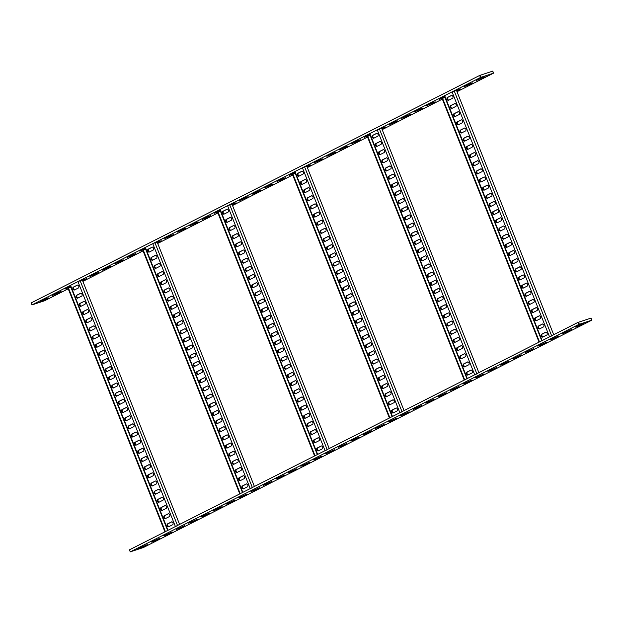 <?xml version="1.0" encoding="UTF-8"?>
<svg xmlns="http://www.w3.org/2000/svg" width="623" height="623" viewBox="0 0 623 623"><rect width="100%" height="100%" fill="white"/><g stroke="black" fill="none" stroke-linecap="round" stroke-linejoin="round"><path stroke-width="0.93" d="M456.994 91.706L493.564 73.148L480.489 77.486L479.679 75.445L492.754 71.108L493.471 73.164M479.679 75.445L31.251 302.864M482.155 77.532L476.54 80.437L485.083 76.567L482.155 77.532M442.361 99.127L382.172 129.639M367.539 137.06L307.349 167.579M292.709 175.001L232.527 205.52M217.886 212.941L157.705 243.461M143.064 250.882L82.875 281.394M68.242 288.815L44.467 300.816L31.96 304.92L31.15 302.879M480.489 77.486L31.96 304.92M469.687 83.856L464.073 86.761L472.608 82.89L469.687 83.856M456.698 90.958L460.522 88.964L456.527 90.53M444.596 96.581L439.129 99.407L444.767 97.009M432.276 102.826L426.654 105.731L435.197 101.861L432.276 102.826M419.809 109.15L414.186 112.054L422.729 108.184L419.809 109.15M407.333 115.473L401.718 118.378L410.261 114.507L407.333 115.473M394.865 121.797L389.243 124.701L397.786 120.831L394.865 121.797M381.876 128.899L385.699 126.905L381.704 128.47M369.774 134.513L364.307 137.348L369.945 134.95M357.454 140.767L351.831 143.672L360.374 139.801L357.454 140.767M344.978 147.09L339.364 149.995L347.907 146.125L344.978 147.09M332.511 153.414L326.896 156.318L335.431 152.448L332.511 153.414M320.043 159.737L314.42 162.642L322.963 158.772L320.043 159.737M307.053 166.839L310.869 164.846L306.882 166.403M294.952 172.454L289.477 175.289L295.123 172.89M282.632 178.7L277.009 181.612L285.552 177.742L282.632 178.7M270.156 185.023L264.541 187.936L273.084 184.065L270.156 185.023M257.688 191.347L252.066 194.259L260.609 190.389L257.688 191.347M245.213 197.67L239.598 200.583L248.141 196.712L245.213 197.67M232.231 204.772L236.047 202.779L232.06 204.344M220.129 210.395L214.655 213.222L220.301 210.823M207.802 216.64L202.187 219.545L210.73 215.675L207.802 216.64M195.334 222.964L189.719 225.869L198.254 221.998L195.334 222.964M182.866 229.287L177.244 232.192L185.786 228.322L182.866 229.287M170.391 235.611L164.776 238.516L173.319 234.645L170.391 235.611M157.409 242.713L161.225 240.719L157.237 242.285M145.299 248.336L139.832 251.162L145.471 248.764M132.979 254.581L127.365 257.486L135.907 253.616L132.979 254.581M120.512 260.905L114.889 263.809L123.432 259.939L120.512 260.905M108.036 267.228L102.421 270.133L110.964 266.262L108.036 267.228M95.568 273.552L89.953 276.456L98.489 272.586L95.568 273.552M82.586 280.654L86.402 278.66L82.407 280.218M70.477 286.269L65.01 289.103L70.648 286.705M58.157 292.522L52.542 295.427L61.077 291.556L58.157 292.522M45.689 298.845L40.067 301.75L48.61 297.88L45.689 298.845M130.332 551.838L143.321 547.555L591.764 320.175L578.775 324.458L130.332 551.838L129.514 549.798L577.957 322.418L591.04 318.08L591.749 320.136M154.122 541.185L151.202 542.15L159.745 538.28L154.122 541.185L153.951 540.756M166.598 534.861L163.67 535.827L172.213 531.956L166.598 534.861L166.427 534.433M179.066 528.538L176.145 529.503L184.681 525.633L179.066 528.538L178.894 528.109M191.534 522.214L188.613 523.18L197.156 519.309L191.534 522.214L191.362 521.786M204.009 515.891L201.081 516.856L209.624 512.986L204.009 515.891L203.838 515.462M216.477 509.567L213.557 510.533L222.1 506.663L216.477 509.567L216.306 509.139M228.953 503.244L226.024 504.209L234.567 500.339L228.953 503.244L228.773 502.816M241.42 496.92L238.5 497.886L247.035 494.016L241.42 496.92L241.249 496.492M253.888 490.597L250.968 491.563L259.511 487.692L253.888 490.597L253.717 490.169M266.364 484.273L263.436 485.239L271.978 481.369L266.364 484.273L266.192 483.845M278.831 477.95L275.911 478.916L284.446 475.045L278.831 477.95L278.66 477.522M291.299 471.634L288.379 472.592L296.922 468.722L291.299 471.634L291.128 471.198M303.775 465.311L300.847 466.269L309.39 462.398L303.775 465.311L303.603 464.875M316.243 458.987L313.322 459.945L321.857 456.075L316.243 458.987L316.071 458.551M328.71 452.664L325.79 453.622L334.333 449.751L328.71 452.664L328.539 452.228M341.186 446.341L338.258 447.298L346.801 443.428L341.186 446.341L341.015 445.904M353.654 440.017L350.733 440.975L359.276 437.105L353.654 440.017L353.482 439.581M366.129 433.694L363.201 434.659L371.744 430.781L366.129 433.694L365.95 433.258M378.597 427.37L375.677 428.336L384.212 424.465L378.597 427.37L378.426 426.934M391.065 421.047L388.145 422.012L396.687 418.142L391.065 421.047L390.894 420.611M403.54 414.723L400.612 415.689L409.155 411.819L403.54 414.723L403.369 414.287M416.008 408.4L413.088 409.366L421.623 405.495L416.008 408.4L415.837 407.972M428.476 402.076L425.556 403.042L434.099 399.172L428.476 402.076L428.305 401.648M440.952 395.753L438.024 396.719L446.566 392.848L440.952 395.753L440.78 395.325M453.419 389.43L450.499 390.395L459.034 386.525L453.419 389.43L453.248 389.001M465.887 383.106L462.967 384.072L471.51 380.201L465.887 383.106L465.716 382.678M478.363 376.783L475.435 377.748L483.978 373.878L478.363 376.783L478.191 376.354M490.831 370.459L487.91 371.425L496.453 367.554L490.831 370.459L490.659 370.031M503.306 364.136L500.378 365.101L508.921 361.231L503.306 364.136L503.127 363.707M515.774 357.812L512.854 358.778L521.389 354.908L515.774 357.812L515.603 357.384M528.242 351.489L525.321 352.454L533.864 348.584L528.242 351.489L528.07 351.061M540.717 345.165L537.789 346.131L546.332 342.261L540.717 345.165L540.546 344.737M553.185 338.842L550.265 339.808L558.8 335.937L553.185 338.842L553.014 338.414M565.653 332.518L562.733 333.484L571.275 329.614L565.653 332.518L565.482 332.09M578.128 326.203L575.2 327.161L583.743 323.29L578.128 326.203L577.957 325.767M141.655 547.508L138.734 548.474L147.269 544.603L141.655 547.508L141.483 547.08M70.851 287.203L68.46 288.021L165.391 531.606M68.46 288.021L68.016 288.254L164.947 531.832M167.649 530.461L70.197 285.568L70.539 285.35L168.008 530.282L167.673 530.5M179.588 524.41L82.306 279.953L77.937 281.596L175.406 526.528L168.008 530.282M175.406 526.528L177.586 525.633M77.937 281.596L70.539 285.35M171.512 521.879A1.542 0.973 -108.2 0 1 171.598 521.848A1.542 0.973 -108.2 0 1 172.976 522.938A1.542 0.973 -108.2 0 1 172.649 524.737L168.654 526.762A1.542 0.973 -108.2 0 1 168.568 526.801A1.542 0.973 -108.2 0 1 167.19 525.711A1.542 0.973 -108.2 0 1 167.517 523.904L171.683 521.825M168.265 513.718A1.542 0.973 -108.2 0 1 168.35 513.679A1.542 0.973 -108.2 0 1 169.729 514.769A1.542 0.973 -108.2 0 1 169.401 516.576L165.407 518.601A1.542 0.973 -108.2 0 1 165.321 518.632A1.542 0.973 -108.2 0 1 163.942 517.542A1.542 0.973 -108.2 0 1 164.27 515.743L168.436 513.656M165.009 505.549A1.542 0.973 -108.2 0 1 165.095 505.518A1.542 0.973 -108.2 0 1 166.481 506.608A1.542 0.973 -108.2 0 1 166.146 508.407L162.159 510.432A1.542 0.973 -108.2 0 1 162.073 510.471A1.542 0.973 -108.2 0 1 160.695 509.38A1.542 0.973 -108.2 0 1 161.022 507.574L165.188 505.494M161.762 497.388A1.542 0.973 -108.2 0 1 161.848 497.356A1.542 0.973 -108.2 0 1 163.234 498.447A1.542 0.973 -108.2 0 1 162.899 500.246L158.912 502.27A1.542 0.973 -108.2 0 1 158.826 502.302A1.542 0.973 -108.2 0 1 157.44 501.211A1.542 0.973 -108.2 0 1 157.775 499.412L161.941 497.333M158.515 489.226A1.542 0.973 -108.2 0 1 158.6 489.187A1.542 0.973 -108.2 0 1 159.979 490.278A1.542 0.973 -108.2 0 1 159.652 492.084L155.664 494.101A1.542 0.973 -108.2 0 1 155.579 494.14A1.542 0.973 -108.2 0 1 154.193 493.05A1.542 0.973 -108.2 0 1 154.527 491.251L158.694 489.164M155.267 481.057A1.542 0.973 -108.2 0 1 155.353 481.026A1.542 0.973 -108.2 0 1 156.731 482.116A1.542 0.973 -108.2 0 1 156.404 483.915L152.409 485.94A1.542 0.973 -108.2 0 1 152.323 485.979A1.542 0.973 -108.2 0 1 150.945 484.889A1.542 0.973 -108.2 0 1 151.272 483.082L155.439 481.003M152.02 472.896A1.542 0.973 -108.2 0 1 152.105 472.857A1.542 0.973 -108.2 0 1 153.484 473.947A1.542 0.973 -108.2 0 1 153.157 475.754L149.162 477.779A1.542 0.973 -108.2 0 1 149.076 477.81A1.542 0.973 -108.2 0 1 147.698 476.72A1.542 0.973 -108.2 0 1 148.025 474.921L152.191 472.834M148.765 464.727A1.542 0.973 -108.2 0 1 148.85 464.696A1.542 0.973 -108.2 0 1 150.236 465.786A1.542 0.973 -108.2 0 1 149.902 467.585L145.914 469.61A1.542 0.973 -108.2 0 1 145.829 469.649A1.542 0.973 -108.2 0 1 144.443 468.558A1.542 0.973 -108.2 0 1 144.777 466.752L148.944 464.672M145.517 456.566A1.542 0.973 -108.2 0 1 145.603 456.534A1.542 0.973 -108.2 0 1 146.989 457.625A1.542 0.973 -108.2 0 1 146.654 459.424L142.667 461.448A1.542 0.973 -108.2 0 1 142.581 461.479A1.542 0.973 -108.2 0 1 141.195 460.389A1.542 0.973 -108.2 0 1 141.53 458.59L145.696 456.511M142.27 448.404A1.542 0.973 -108.2 0 1 142.356 448.365A1.542 0.973 -108.2 0 1 143.734 449.456A1.542 0.973 -108.2 0 1 143.407 451.262L139.42 453.279A1.542 0.973 -108.2 0 1 139.334 453.318A1.542 0.973 -108.2 0 1 137.948 452.228A1.542 0.973 -108.2 0 1 138.283 450.429L142.449 448.342M139.022 440.235A1.542 0.973 -108.2 0 1 139.108 440.204A1.542 0.973 -108.2 0 1 140.487 441.294A1.542 0.973 -108.2 0 1 140.159 443.093L136.164 445.118A1.542 0.973 -108.2 0 1 136.079 445.157A1.542 0.973 -108.2 0 1 134.7 444.067A1.542 0.973 -108.2 0 1 135.027 442.26L139.194 440.181M135.775 432.074A1.542 0.973 -108.2 0 1 135.861 432.035A1.542 0.973 -108.2 0 1 137.239 433.125A1.542 0.973 -108.2 0 1 136.912 434.932L132.917 436.957A1.542 0.973 -108.2 0 1 132.831 436.988A1.542 0.973 -108.2 0 1 131.453 435.898A1.542 0.973 -108.2 0 1 131.78 434.099L135.946 432.012M132.52 423.905A1.542 0.973 -108.2 0 1 132.606 423.874A1.542 0.973 -108.2 0 1 133.992 424.964A1.542 0.973 -108.2 0 1 133.657 426.763L129.67 428.788A1.542 0.973 -108.2 0 1 129.584 428.826A1.542 0.973 -108.2 0 1 128.198 427.736A1.542 0.973 -108.2 0 1 128.533 425.93L132.699 423.85M129.273 415.743A1.542 0.973 -108.2 0 1 129.358 415.712A1.542 0.973 -108.2 0 1 130.744 416.803A1.542 0.973 -108.2 0 1 130.409 418.601L126.422 420.626A1.542 0.973 -108.2 0 1 126.337 420.657A1.542 0.973 -108.2 0 1 124.95 419.567A1.542 0.973 -108.2 0 1 125.285 417.768L129.452 415.689M126.025 407.582A1.542 0.973 -108.2 0 1 126.111 407.543A1.542 0.973 -108.2 0 1 127.489 408.633A1.542 0.973 -108.2 0 1 127.162 410.44L123.175 412.457A1.542 0.973 -108.2 0 1 123.081 412.496A1.542 0.973 -108.2 0 1 121.703 411.406A1.542 0.973 -108.2 0 1 122.03 409.607L126.204 407.52M122.778 399.413A1.542 0.973 -108.2 0 1 122.863 399.382A1.542 0.973 -108.2 0 1 124.242 400.472A1.542 0.973 -108.2 0 1 123.915 402.271L119.92 404.296A1.542 0.973 -108.2 0 1 119.834 404.335A1.542 0.973 -108.2 0 1 118.456 403.245A1.542 0.973 -108.2 0 1 118.783 401.438L122.949 399.359M119.523 391.252A1.542 0.973 -108.2 0 1 119.616 391.213A1.542 0.973 -108.2 0 1 120.994 392.303A1.542 0.973 -108.2 0 1 120.667 394.11L116.672 396.135A1.542 0.973 -108.2 0 1 116.587 396.166A1.542 0.973 -108.2 0 1 115.208 395.075A1.542 0.973 -108.2 0 1 115.535 393.277L119.702 391.189M116.275 383.083A1.542 0.973 -108.2 0 1 116.361 383.052A1.542 0.973 -108.2 0 1 117.747 384.142A1.542 0.973 -108.2 0 1 117.412 385.941L113.425 387.965A1.542 0.973 -108.2 0 1 113.339 388.004A1.542 0.973 -108.2 0 1 111.953 386.914A1.542 0.973 -108.2 0 1 112.288 385.107L116.454 383.028M113.028 374.921A1.542 0.973 -108.2 0 1 113.113 374.882A1.542 0.973 -108.2 0 1 114.5 375.981A1.542 0.973 -108.2 0 1 114.165 377.779L110.178 379.804A1.542 0.973 -108.2 0 1 110.092 379.835A1.542 0.973 -108.2 0 1 108.706 378.745A1.542 0.973 -108.2 0 1 109.041 376.946L113.207 374.867M109.78 366.76A1.542 0.973 -108.2 0 1 109.866 366.721A1.542 0.973 -108.2 0 1 111.244 367.811A1.542 0.973 -108.2 0 1 110.917 369.618L106.922 371.635A1.542 0.973 -108.2 0 1 106.837 371.674A1.542 0.973 -108.2 0 1 105.458 370.584A1.542 0.973 -108.2 0 1 105.785 368.785L109.952 366.698M106.533 358.591A1.542 0.973 -108.2 0 1 106.619 358.56A1.542 0.973 -108.2 0 1 107.997 359.65A1.542 0.973 -108.2 0 1 107.67 361.449L103.675 363.474A1.542 0.973 -108.2 0 1 103.589 363.513A1.542 0.973 -108.2 0 1 102.211 362.422A1.542 0.973 -108.2 0 1 102.538 360.616L106.704 358.536M103.278 350.43A1.542 0.973 -108.2 0 1 103.363 350.391A1.542 0.973 -108.2 0 1 104.75 351.481A1.542 0.973 -108.2 0 1 104.415 353.288L100.428 355.312A1.542 0.973 -108.2 0 1 100.342 355.344A1.542 0.973 -108.2 0 1 98.964 354.253A1.542 0.973 -108.2 0 1 99.291 352.454L103.457 350.367M100.03 342.261A1.542 0.973 -108.2 0 1 100.116 342.229A1.542 0.973 -108.2 0 1 101.502 343.32A1.542 0.973 -108.2 0 1 101.167 345.119L97.18 347.143A1.542 0.973 -108.2 0 1 97.095 347.182A1.542 0.973 -108.2 0 1 95.708 346.092A1.542 0.973 -108.2 0 1 96.043 344.285L100.21 342.206M96.783 334.099A1.542 0.973 -108.2 0 1 96.869 334.06A1.542 0.973 -108.2 0 1 98.247 335.158A1.542 0.973 -108.2 0 1 97.92 336.957L93.933 338.982A1.542 0.973 -108.2 0 1 93.847 339.013A1.542 0.973 -108.2 0 1 92.461 337.923A1.542 0.973 -108.2 0 1 92.796 336.124L96.962 334.045M93.536 325.938A1.542 0.973 -108.2 0 1 93.621 325.899A1.542 0.973 -108.2 0 1 95 326.989A1.542 0.973 -108.2 0 1 94.673 328.796L90.678 330.813A1.542 0.973 -108.2 0 1 90.592 330.852A1.542 0.973 -108.2 0 1 89.214 329.762A1.542 0.973 -108.2 0 1 89.541 327.963L93.707 325.876M90.288 317.769A1.542 0.973 -108.2 0 1 90.374 317.738A1.542 0.973 -108.2 0 1 91.752 318.828A1.542 0.973 -108.2 0 1 91.425 320.627L87.43 322.652A1.542 0.973 -108.2 0 1 87.345 322.691A1.542 0.973 -108.2 0 1 85.966 321.6A1.542 0.973 -108.2 0 1 86.293 319.794L90.46 317.714M87.033 309.608A1.542 0.973 -108.2 0 1 87.119 309.569A1.542 0.973 -108.2 0 1 88.505 310.659A1.542 0.973 -108.2 0 1 88.17 312.466L84.183 314.49A1.542 0.973 -108.2 0 1 84.097 314.522A1.542 0.973 -108.2 0 1 82.719 313.431A1.542 0.973 -108.2 0 1 83.046 311.632L87.212 309.545M83.786 301.439A1.542 0.973 -108.2 0 1 83.871 301.407A1.542 0.973 -108.2 0 1 85.258 302.498A1.542 0.973 -108.2 0 1 84.923 304.297L80.935 306.321A1.542 0.973 -108.2 0 1 80.85 306.36A1.542 0.973 -108.2 0 1 79.464 305.27A1.542 0.973 -108.2 0 1 79.799 303.463L83.965 301.384M80.538 293.277A1.542 0.973 -108.2 0 1 80.624 293.238A1.542 0.973 -108.2 0 1 82.002 294.336A1.542 0.973 -108.2 0 1 81.675 296.135L77.688 298.16A1.542 0.973 -108.2 0 1 77.602 298.191A1.542 0.973 -108.2 0 1 76.216 297.101A1.542 0.973 -108.2 0 1 76.551 295.302L80.717 293.223M77.291 285.116A1.542 0.973 -108.2 0 1 77.377 285.077A1.542 0.973 -108.2 0 1 78.755 286.167A1.542 0.973 -108.2 0 1 78.428 287.974L74.433 289.991A1.542 0.973 -108.2 0 1 74.347 290.03A1.542 0.973 -108.2 0 1 72.969 288.94A1.542 0.973 -108.2 0 1 73.296 287.141L77.462 285.054M167.517 523.904L168.171 523.694A1.542 0.973 -108.2 0 0 167.774 525.29A1.542 0.973 -108.2 0 0 168.958 526.614M168.171 523.694L171.862 521.817M164.27 515.743L164.924 515.525A1.542 0.973 -108.2 0 0 164.527 517.129A1.542 0.973 -108.2 0 0 165.702 518.445M164.924 515.525L168.615 513.656M161.022 507.574L161.668 507.363A1.542 0.973 -108.2 0 0 161.279 508.968A1.542 0.973 -108.2 0 0 162.455 510.284M161.668 507.363L165.368 505.487M157.775 499.412L158.421 499.194A1.542 0.973 -108.2 0 0 158.032 500.799A1.542 0.973 -108.2 0 0 159.208 502.122M158.421 499.194L162.112 497.325M154.527 491.251L155.174 491.033A1.542 0.973 -108.2 0 0 154.777 492.637A1.542 0.973 -108.2 0 0 155.96 493.953M155.174 491.033L158.865 489.164M151.272 483.082L151.926 482.872A1.542 0.973 -108.2 0 0 151.529 484.468A1.542 0.973 -108.2 0 0 152.713 485.792M151.926 482.872L155.618 480.995M148.025 474.921L148.679 474.703A1.542 0.973 -108.2 0 0 148.282 476.307A1.542 0.973 -108.2 0 0 149.458 477.623M148.679 474.703L152.37 472.834M144.777 466.752L145.424 466.541A1.542 0.973 -108.2 0 0 145.034 468.146A1.542 0.973 -108.2 0 0 146.21 469.462M145.424 466.541L149.123 464.665M141.53 458.59L142.176 458.372A1.542 0.973 -108.2 0 0 141.787 459.976A1.542 0.973 -108.2 0 0 142.963 461.3M142.176 458.372L145.868 456.503M138.283 450.429L138.929 450.211A1.542 0.973 -108.2 0 0 138.532 451.815A1.542 0.973 -108.2 0 0 139.716 453.131M138.929 450.211L142.62 448.342M135.027 442.26L135.682 442.05A1.542 0.973 -108.2 0 0 135.284 443.646A1.542 0.973 -108.2 0 0 136.46 444.97M135.682 442.05L139.373 440.173M131.78 434.099L132.434 433.881A1.542 0.973 -108.2 0 0 132.037 435.485A1.542 0.973 -108.2 0 0 133.213 436.801M132.434 433.881L136.126 432.012M128.533 425.93L129.179 425.719A1.542 0.973 -108.2 0 0 128.79 427.323A1.542 0.973 -108.2 0 0 129.966 428.64M129.179 425.719L132.878 423.842M125.285 417.768L125.932 417.55A1.542 0.973 -108.2 0 0 125.542 419.154A1.542 0.973 -108.2 0 0 126.718 420.478M125.932 417.55L129.623 415.681M122.03 409.607L122.684 409.389A1.542 0.973 -108.2 0 0 122.287 410.993A1.542 0.973 -108.2 0 0 123.471 412.309M122.684 409.389L126.376 407.52M118.783 401.438L119.437 401.228A1.542 0.973 -108.2 0 0 119.04 402.824A1.542 0.973 -108.2 0 0 120.216 404.148M119.437 401.228L123.128 399.351M115.535 393.277L116.182 393.058A1.542 0.973 -108.2 0 0 115.792 394.663A1.542 0.973 -108.2 0 0 116.968 395.979M116.182 393.058L119.881 391.189M112.288 385.107L112.934 384.897A1.542 0.973 -108.2 0 0 112.545 386.501A1.542 0.973 -108.2 0 0 113.721 387.818M112.934 384.897L116.633 383.02M109.041 376.946L109.687 376.728A1.542 0.973 -108.2 0 0 109.29 378.332A1.542 0.973 -108.2 0 0 110.473 379.656M109.687 376.728L113.378 374.859M105.785 368.785L106.44 368.567A1.542 0.973 -108.2 0 0 106.042 370.171A1.542 0.973 -108.2 0 0 107.226 371.487M106.44 368.567L110.131 366.698M102.538 360.616L103.192 360.406A1.542 0.973 -108.2 0 0 102.795 362.002A1.542 0.973 -108.2 0 0 103.971 363.326M103.192 360.406L106.883 358.529M99.291 352.454L99.937 352.236A1.542 0.973 -108.2 0 0 99.548 353.841A1.542 0.973 -108.2 0 0 100.724 355.157M99.937 352.236L103.636 350.367M96.043 344.285L96.69 344.075A1.542 0.973 -108.2 0 0 96.3 345.679A1.542 0.973 -108.2 0 0 97.476 346.995M96.69 344.075L100.389 342.198M92.796 336.124L93.442 335.906A1.542 0.973 -108.2 0 0 93.045 337.51A1.542 0.973 -108.2 0 0 94.229 338.834M93.442 335.906L97.133 334.037M89.541 327.963L90.195 327.745A1.542 0.973 -108.2 0 0 89.798 329.349A1.542 0.973 -108.2 0 0 90.981 330.665M90.195 327.745L93.886 325.876M86.293 319.794L86.947 319.583A1.542 0.973 -108.2 0 0 86.55 321.18A1.542 0.973 -108.2 0 0 87.726 322.504M86.947 319.583L90.639 317.707M83.046 311.632L83.692 311.414A1.542 0.973 -108.2 0 0 83.303 313.019A1.542 0.973 -108.2 0 0 84.479 314.335M83.692 311.414L87.391 309.545M79.799 303.463L80.445 303.253A1.542 0.973 -108.2 0 0 80.056 304.857A1.542 0.973 -108.2 0 0 81.231 306.173M80.445 303.253L84.136 301.376M76.551 295.302L77.197 295.084A1.542 0.973 -108.2 0 0 76.8 296.688A1.542 0.973 -108.2 0 0 77.984 298.012M77.197 295.084L80.889 293.215M73.296 287.141L73.95 286.923A1.542 0.973 -108.2 0 0 73.553 288.527A1.542 0.973 -108.2 0 0 74.737 289.843M73.95 286.923L77.641 285.054M145.673 249.262L143.282 250.08L240.213 493.665M143.282 250.08L142.838 250.314L239.769 493.891M242.479 492.52L145.027 247.635L145.361 247.409L242.83 492.341L242.495 492.567M254.41 486.47L157.128 242.02L152.76 243.655L250.236 488.588L242.83 492.341M250.236 488.588L252.408 487.692M152.76 243.655L145.361 247.409M246.334 483.946A1.542 0.973 -108.2 0 1 246.42 483.907A1.542 0.973 -108.2 0 1 247.798 484.998A1.542 0.973 -108.2 0 1 247.471 486.804L243.484 488.821A1.542 0.973 -108.2 0 1 243.398 488.86A1.542 0.973 -108.2 0 1 242.012 487.77A1.542 0.973 -108.2 0 1 242.347 485.963L246.513 483.884M243.087 475.777A1.542 0.973 -108.2 0 1 243.172 475.746A1.542 0.973 -108.2 0 1 244.551 476.836A1.542 0.973 -108.2 0 1 244.224 478.635L240.229 480.66A1.542 0.973 -108.2 0 1 240.143 480.699A1.542 0.973 -108.2 0 1 238.765 479.601A1.542 0.973 -108.2 0 1 239.092 477.802L243.258 475.723M239.839 467.616A1.542 0.973 -108.2 0 1 239.925 467.577A1.542 0.973 -108.2 0 1 241.303 468.667A1.542 0.973 -108.2 0 1 240.976 470.474L236.981 472.499A1.542 0.973 -108.2 0 1 236.896 472.53A1.542 0.973 -108.2 0 1 235.517 471.44A1.542 0.973 -108.2 0 1 235.844 469.641L240.011 467.554M236.584 459.447A1.542 0.973 -108.2 0 1 236.67 459.416A1.542 0.973 -108.2 0 1 238.056 460.506A1.542 0.973 -108.2 0 1 237.721 462.305L233.734 464.33A1.542 0.973 -108.2 0 1 233.648 464.369A1.542 0.973 -108.2 0 1 232.27 463.278A1.542 0.973 -108.2 0 1 232.597 461.472L236.763 459.392M233.337 451.286A1.542 0.973 -108.2 0 1 233.423 451.247A1.542 0.973 -108.2 0 1 234.809 452.337A1.542 0.973 -108.2 0 1 234.474 454.144L230.487 456.168A1.542 0.973 -108.2 0 1 230.401 456.2A1.542 0.973 -108.2 0 1 229.015 455.109A1.542 0.973 -108.2 0 1 229.35 453.31L233.516 451.231M230.089 443.124A1.542 0.973 -108.2 0 1 230.175 443.085A1.542 0.973 -108.2 0 1 231.554 444.176A1.542 0.973 -108.2 0 1 231.226 445.975L227.239 447.999A1.542 0.973 -108.2 0 1 227.154 448.038A1.542 0.973 -108.2 0 1 225.767 446.948A1.542 0.973 -108.2 0 1 226.102 445.141L230.269 443.062M226.842 434.955A1.542 0.973 -108.2 0 1 226.928 434.924A1.542 0.973 -108.2 0 1 228.306 436.014A1.542 0.973 -108.2 0 1 227.979 437.813L223.984 439.838A1.542 0.973 -108.2 0 1 223.898 439.877A1.542 0.973 -108.2 0 1 222.52 438.779A1.542 0.973 -108.2 0 1 222.847 436.98L227.013 434.901M223.595 426.794A1.542 0.973 -108.2 0 1 223.68 426.755A1.542 0.973 -108.2 0 1 225.059 427.845A1.542 0.973 -108.2 0 1 224.732 429.652L220.737 431.677A1.542 0.973 -108.2 0 1 220.651 431.708A1.542 0.973 -108.2 0 1 219.273 430.618A1.542 0.973 -108.2 0 1 219.6 428.819L223.766 426.732M220.34 418.625A1.542 0.973 -108.2 0 1 220.425 418.594A1.542 0.973 -108.2 0 1 221.811 419.684A1.542 0.973 -108.2 0 1 221.476 421.483L217.489 423.508A1.542 0.973 -108.2 0 1 217.404 423.547A1.542 0.973 -108.2 0 1 216.017 422.456A1.542 0.973 -108.2 0 1 216.352 420.65L220.519 418.57M217.092 410.464A1.542 0.973 -108.2 0 1 217.178 410.425A1.542 0.973 -108.2 0 1 218.564 411.515A1.542 0.973 -108.2 0 1 218.229 413.322L214.242 415.346A1.542 0.973 -108.2 0 1 214.156 415.377A1.542 0.973 -108.2 0 1 212.77 414.287A1.542 0.973 -108.2 0 1 213.105 412.488L217.271 410.409M213.845 402.302A1.542 0.973 -108.2 0 1 213.93 402.263A1.542 0.973 -108.2 0 1 215.309 403.354A1.542 0.973 -108.2 0 1 214.982 405.152L210.995 407.177A1.542 0.973 -108.2 0 1 210.901 407.216A1.542 0.973 -108.2 0 1 209.523 406.126A1.542 0.973 -108.2 0 1 209.85 404.319L214.024 402.24M210.597 394.133A1.542 0.973 -108.2 0 1 210.683 394.102A1.542 0.973 -108.2 0 1 212.061 395.192A1.542 0.973 -108.2 0 1 211.734 396.991L207.739 399.016A1.542 0.973 -108.2 0 1 207.654 399.055A1.542 0.973 -108.2 0 1 206.275 397.957A1.542 0.973 -108.2 0 1 206.602 396.158L210.769 394.079M207.35 385.972A1.542 0.973 -108.2 0 1 207.436 385.933A1.542 0.973 -108.2 0 1 208.814 387.023A1.542 0.973 -108.2 0 1 208.487 388.83L204.492 390.855A1.542 0.973 -108.2 0 1 204.406 390.886A1.542 0.973 -108.2 0 1 203.028 389.796A1.542 0.973 -108.2 0 1 203.355 387.997L207.521 385.91M204.095 377.803A1.542 0.973 -108.2 0 1 204.18 377.772A1.542 0.973 -108.2 0 1 205.567 378.862A1.542 0.973 -108.2 0 1 205.232 380.661L201.245 382.686A1.542 0.973 -108.2 0 1 201.159 382.724A1.542 0.973 -108.2 0 1 199.773 381.634A1.542 0.973 -108.2 0 1 200.108 379.828L204.274 377.748M200.847 369.641A1.542 0.973 -108.2 0 1 200.933 369.603A1.542 0.973 -108.2 0 1 202.319 370.693A1.542 0.973 -108.2 0 1 201.984 372.499L197.997 374.524A1.542 0.973 -108.2 0 1 197.912 374.555A1.542 0.973 -108.2 0 1 196.525 373.465A1.542 0.973 -108.2 0 1 196.86 371.666L201.027 369.579M197.6 361.48A1.542 0.973 -108.2 0 1 197.686 361.441A1.542 0.973 -108.2 0 1 199.064 362.531A1.542 0.973 -108.2 0 1 198.737 364.33L194.742 366.355A1.542 0.973 -108.2 0 1 194.656 366.394A1.542 0.973 -108.2 0 1 193.278 365.304A1.542 0.973 -108.2 0 1 193.605 363.497L197.779 361.418M194.353 353.311A1.542 0.973 -108.2 0 1 194.438 353.28A1.542 0.973 -108.2 0 1 195.817 354.37A1.542 0.973 -108.2 0 1 195.49 356.169L191.495 358.194A1.542 0.973 -108.2 0 1 191.409 358.233A1.542 0.973 -108.2 0 1 190.031 357.135A1.542 0.973 -108.2 0 1 190.358 355.336L194.524 353.257M191.097 345.15A1.542 0.973 -108.2 0 1 191.183 345.111A1.542 0.973 -108.2 0 1 192.569 346.201A1.542 0.973 -108.2 0 1 192.234 348.008L188.247 350.033A1.542 0.973 -108.2 0 1 188.162 350.064A1.542 0.973 -108.2 0 1 186.783 348.973A1.542 0.973 -108.2 0 1 187.11 347.175L191.277 345.087M187.85 336.981A1.542 0.973 -108.2 0 1 187.936 336.95A1.542 0.973 -108.2 0 1 189.322 338.04A1.542 0.973 -108.2 0 1 188.987 339.839L185 341.863A1.542 0.973 -108.2 0 1 184.914 341.902A1.542 0.973 -108.2 0 1 183.528 340.812A1.542 0.973 -108.2 0 1 183.863 339.005L188.029 336.926M184.603 328.819A1.542 0.973 -108.2 0 1 184.688 328.78A1.542 0.973 -108.2 0 1 186.075 329.871A1.542 0.973 -108.2 0 1 185.74 331.677L181.752 333.702A1.542 0.973 -108.2 0 1 181.667 333.733A1.542 0.973 -108.2 0 1 180.281 332.643A1.542 0.973 -108.2 0 1 180.615 330.844L184.782 328.757M181.355 320.658A1.542 0.973 -108.2 0 1 181.441 320.619A1.542 0.973 -108.2 0 1 182.819 321.709A1.542 0.973 -108.2 0 1 182.492 323.508L178.497 325.533A1.542 0.973 -108.2 0 1 178.412 325.572A1.542 0.973 -108.2 0 1 177.033 324.482A1.542 0.973 -108.2 0 1 177.36 322.675L181.527 320.596M178.108 312.489A1.542 0.973 -108.2 0 1 178.194 312.458A1.542 0.973 -108.2 0 1 179.572 313.548A1.542 0.973 -108.2 0 1 179.245 315.347L175.25 317.372A1.542 0.973 -108.2 0 1 175.164 317.411A1.542 0.973 -108.2 0 1 173.786 316.313A1.542 0.973 -108.2 0 1 174.113 314.514L178.279 312.435M174.853 304.328A1.542 0.973 -108.2 0 1 174.938 304.289A1.542 0.973 -108.2 0 1 176.325 305.379A1.542 0.973 -108.2 0 1 175.99 307.186L172.003 309.21A1.542 0.973 -108.2 0 1 171.917 309.242A1.542 0.973 -108.2 0 1 170.538 308.151A1.542 0.973 -108.2 0 1 170.866 306.352L175.032 304.265M171.605 296.159A1.542 0.973 -108.2 0 1 171.691 296.127A1.542 0.973 -108.2 0 1 173.077 297.218A1.542 0.973 -108.2 0 1 172.742 299.017L168.755 301.041A1.542 0.973 -108.2 0 1 168.669 301.08A1.542 0.973 -108.2 0 1 167.283 299.99A1.542 0.973 -108.2 0 1 167.618 298.183L171.784 296.104M168.358 287.997A1.542 0.973 -108.2 0 1 168.444 287.958A1.542 0.973 -108.2 0 1 169.822 289.049A1.542 0.973 -108.2 0 1 169.495 290.855L165.508 292.88A1.542 0.973 -108.2 0 1 165.422 292.911A1.542 0.973 -108.2 0 1 164.036 291.821A1.542 0.973 -108.2 0 1 164.371 290.022L168.537 287.935M165.111 279.836A1.542 0.973 -108.2 0 1 165.196 279.797A1.542 0.973 -108.2 0 1 166.575 280.887A1.542 0.973 -108.2 0 1 166.248 282.686L162.253 284.711A1.542 0.973 -108.2 0 1 162.167 284.75A1.542 0.973 -108.2 0 1 160.789 283.66A1.542 0.973 -108.2 0 1 161.116 281.853L165.282 279.774M161.863 271.667A1.542 0.973 -108.2 0 1 161.949 271.636A1.542 0.973 -108.2 0 1 163.327 272.726A1.542 0.973 -108.2 0 1 163 274.525L159.005 276.55A1.542 0.973 -108.2 0 1 158.92 276.581A1.542 0.973 -108.2 0 1 157.541 275.491A1.542 0.973 -108.2 0 1 157.868 273.692L162.035 271.612M158.608 263.506A1.542 0.973 -108.2 0 1 158.694 263.467A1.542 0.973 -108.2 0 1 160.08 264.557A1.542 0.973 -108.2 0 1 159.745 266.364L155.758 268.388A1.542 0.973 -108.2 0 1 155.672 268.42A1.542 0.973 -108.2 0 1 154.286 267.329A1.542 0.973 -108.2 0 1 154.621 265.53L158.787 263.443M155.361 255.337A1.542 0.973 -108.2 0 1 155.446 255.305A1.542 0.973 -108.2 0 1 156.832 256.396A1.542 0.973 -108.2 0 1 156.498 258.195L152.51 260.219A1.542 0.973 -108.2 0 1 152.425 260.258A1.542 0.973 -108.2 0 1 151.039 259.168A1.542 0.973 -108.2 0 1 151.373 257.361L155.54 255.282M152.113 247.175A1.542 0.973 -108.2 0 1 152.199 247.136A1.542 0.973 -108.2 0 1 153.577 248.227A1.542 0.973 -108.2 0 1 153.25 250.033L149.263 252.058A1.542 0.973 -108.2 0 1 149.177 252.089A1.542 0.973 -108.2 0 1 147.791 250.999A1.542 0.973 -108.2 0 1 148.126 249.2L152.292 247.113M242.347 485.963L242.993 485.753A1.542 0.973 -108.2 0 0 242.596 487.357A1.542 0.973 -108.2 0 0 243.78 488.673M242.993 485.753L246.685 483.876M239.092 477.802L239.746 477.584A1.542 0.973 -108.2 0 0 239.349 479.188A1.542 0.973 -108.2 0 0 240.533 480.512M239.746 477.584L243.437 475.715M235.844 469.641L236.499 469.423A1.542 0.973 -108.2 0 0 236.101 471.027A1.542 0.973 -108.2 0 0 237.277 472.343M236.499 469.423L240.19 467.554M232.597 461.472L233.243 461.261A1.542 0.973 -108.2 0 0 232.854 462.858A1.542 0.973 -108.2 0 0 234.03 464.182M233.243 461.261L236.942 459.385M229.35 453.31L229.996 453.092A1.542 0.973 -108.2 0 0 229.607 454.697A1.542 0.973 -108.2 0 0 230.783 456.013M229.996 453.092L233.687 451.223M226.102 445.141L226.749 444.931A1.542 0.973 -108.2 0 0 226.351 446.535A1.542 0.973 -108.2 0 0 227.535 447.851M226.749 444.931L230.44 443.054M222.847 436.98L223.501 436.762A1.542 0.973 -108.2 0 0 223.104 438.366A1.542 0.973 -108.2 0 0 224.28 439.69M223.501 436.762L227.193 434.893M219.6 428.819L220.254 428.601A1.542 0.973 -108.2 0 0 219.857 430.205A1.542 0.973 -108.2 0 0 221.033 431.521M220.254 428.601L223.945 426.732M216.352 420.65L216.999 420.439A1.542 0.973 -108.2 0 0 216.609 422.036A1.542 0.973 -108.2 0 0 217.785 423.36M216.999 420.439L220.698 418.563M213.105 412.488L213.751 412.27A1.542 0.973 -108.2 0 0 213.362 413.874A1.542 0.973 -108.2 0 0 214.538 415.191M213.751 412.27L217.443 410.401M209.85 404.319L210.504 404.109A1.542 0.973 -108.2 0 0 210.107 405.713A1.542 0.973 -108.2 0 0 211.29 407.029M210.504 404.109L214.195 402.232M206.602 396.158L207.257 395.94A1.542 0.973 -108.2 0 0 206.859 397.544A1.542 0.973 -108.2 0 0 208.035 398.868M207.257 395.94L210.948 394.071M203.355 387.997L204.001 387.779A1.542 0.973 -108.2 0 0 203.612 389.383A1.542 0.973 -108.2 0 0 204.788 390.699M204.001 387.779L207.7 385.91M200.108 379.828L200.754 379.617A1.542 0.973 -108.2 0 0 200.365 381.214A1.542 0.973 -108.2 0 0 201.541 382.538M200.754 379.617L204.453 377.74M196.86 371.666L197.507 371.448A1.542 0.973 -108.2 0 0 197.117 373.052A1.542 0.973 -108.2 0 0 198.293 374.368M197.507 371.448L201.198 369.579M193.605 363.497L194.259 363.287A1.542 0.973 -108.2 0 0 193.862 364.891A1.542 0.973 -108.2 0 0 195.046 366.207M194.259 363.287L197.95 361.41M190.358 355.336L191.012 355.118A1.542 0.973 -108.2 0 0 190.615 356.722A1.542 0.973 -108.2 0 0 191.791 358.046M191.012 355.118L194.703 353.249M187.11 347.175L187.757 346.956A1.542 0.973 -108.2 0 0 187.367 348.561A1.542 0.973 -108.2 0 0 188.543 349.877M187.757 346.956L191.456 345.087M183.863 339.005L184.509 338.795A1.542 0.973 -108.2 0 0 184.12 340.392A1.542 0.973 -108.2 0 0 185.296 341.716M184.509 338.795L188.208 336.918M180.615 330.844L181.262 330.626A1.542 0.973 -108.2 0 0 180.865 332.23A1.542 0.973 -108.2 0 0 182.048 333.546M181.262 330.626L184.953 328.757M177.36 322.675L178.014 322.465A1.542 0.973 -108.2 0 0 177.617 324.069A1.542 0.973 -108.2 0 0 178.801 325.385M178.014 322.465L181.706 320.588M174.113 314.514L174.767 314.296A1.542 0.973 -108.2 0 0 174.37 315.9A1.542 0.973 -108.2 0 0 175.546 317.224M174.767 314.296L178.458 312.427M170.866 306.352L171.512 306.134A1.542 0.973 -108.2 0 0 171.123 307.739A1.542 0.973 -108.2 0 0 172.298 309.055M171.512 306.134L175.211 304.265M167.618 298.183L168.265 297.973A1.542 0.973 -108.2 0 0 167.875 299.57A1.542 0.973 -108.2 0 0 169.051 300.893M168.265 297.973L171.956 296.096M164.371 290.022L165.017 289.804A1.542 0.973 -108.2 0 0 164.62 291.408A1.542 0.973 -108.2 0 0 165.804 292.724M165.017 289.804L168.708 287.935M161.116 281.853L161.77 281.643A1.542 0.973 -108.2 0 0 161.373 283.247A1.542 0.973 -108.2 0 0 162.556 284.563M161.77 281.643L165.461 279.766M157.868 273.692L158.522 273.474A1.542 0.973 -108.2 0 0 158.125 275.078A1.542 0.973 -108.2 0 0 159.301 276.402M158.522 273.474L162.214 271.605M154.621 265.53L155.267 265.312A1.542 0.973 -108.2 0 0 154.878 266.917A1.542 0.973 -108.2 0 0 156.054 268.233M155.267 265.312L158.966 263.443M151.373 257.361L152.02 257.151A1.542 0.973 -108.2 0 0 151.63 258.747A1.542 0.973 -108.2 0 0 152.806 260.071M152.02 257.151L155.711 255.274M148.126 249.2L148.772 248.982A1.542 0.973 -108.2 0 0 148.375 250.586A1.542 0.973 -108.2 0 0 149.559 251.902M148.772 248.982L152.464 247.113M220.495 211.329L218.105 212.139L315.036 455.732M218.105 212.139L217.661 212.373L314.592 455.958M317.302 454.58L219.849 209.694L220.184 209.468L317.652 454.401L317.317 454.626M329.232 448.537L231.951 204.079L227.582 205.715L325.058 450.655L317.652 454.401M325.058 450.655L327.239 449.759M227.582 205.715L220.184 209.468M321.156 446.006A1.542 0.973 -108.2 0 1 321.242 445.967A1.542 0.973 -108.2 0 1 322.628 447.057A1.542 0.973 -108.2 0 1 322.293 448.864L318.306 450.888A1.542 0.973 -108.2 0 1 318.221 450.92A1.542 0.973 -108.2 0 1 316.834 449.829A1.542 0.973 -108.2 0 1 317.169 448.03L321.336 445.943M317.909 437.837A1.542 0.973 -108.2 0 1 317.995 437.805A1.542 0.973 -108.2 0 1 319.373 438.896A1.542 0.973 -108.2 0 1 319.046 440.695L315.059 442.719A1.542 0.973 -108.2 0 1 314.973 442.758A1.542 0.973 -108.2 0 1 313.587 441.668A1.542 0.973 -108.2 0 1 313.922 439.861L318.088 437.782M314.662 429.675A1.542 0.973 -108.2 0 1 314.747 429.636A1.542 0.973 -108.2 0 1 316.126 430.727A1.542 0.973 -108.2 0 1 315.799 432.533L311.804 434.558A1.542 0.973 -108.2 0 1 311.718 434.589A1.542 0.973 -108.2 0 1 310.34 433.499A1.542 0.973 -108.2 0 1 310.667 431.7L314.833 429.621M311.414 421.514A1.542 0.973 -108.2 0 1 311.5 421.475A1.542 0.973 -108.2 0 1 312.878 422.565A1.542 0.973 -108.2 0 1 312.551 424.372L308.556 426.389A1.542 0.973 -108.2 0 1 308.471 426.428A1.542 0.973 -108.2 0 1 307.092 425.338A1.542 0.973 -108.2 0 1 307.419 423.531L311.586 421.452M308.159 413.345A1.542 0.973 -108.2 0 1 308.245 413.314A1.542 0.973 -108.2 0 1 309.631 414.404A1.542 0.973 -108.2 0 1 309.296 416.203L305.309 418.228A1.542 0.973 -108.2 0 1 305.223 418.267A1.542 0.973 -108.2 0 1 303.837 417.176A1.542 0.973 -108.2 0 1 304.172 415.37L308.338 413.29M304.912 405.184A1.542 0.973 -108.2 0 1 304.997 405.145A1.542 0.973 -108.2 0 1 306.384 406.235A1.542 0.973 -108.2 0 1 306.049 408.042L302.062 410.066A1.542 0.973 -108.2 0 1 301.976 410.098A1.542 0.973 -108.2 0 1 300.59 409.007A1.542 0.973 -108.2 0 1 300.925 407.208L305.091 405.121M301.664 397.015A1.542 0.973 -108.2 0 1 301.75 396.983A1.542 0.973 -108.2 0 1 303.128 398.074A1.542 0.973 -108.2 0 1 302.801 399.873L298.814 401.897A1.542 0.973 -108.2 0 1 298.729 401.936A1.542 0.973 -108.2 0 1 297.342 400.846A1.542 0.973 -108.2 0 1 297.677 399.039L301.844 396.96M298.417 388.853A1.542 0.973 -108.2 0 1 298.503 388.814A1.542 0.973 -108.2 0 1 299.881 389.905A1.542 0.973 -108.2 0 1 299.554 391.711L295.559 393.736A1.542 0.973 -108.2 0 1 295.473 393.767A1.542 0.973 -108.2 0 1 294.095 392.677A1.542 0.973 -108.2 0 1 294.422 390.878L298.588 388.799M295.17 380.692A1.542 0.973 -108.2 0 1 295.255 380.653A1.542 0.973 -108.2 0 1 296.634 381.743A1.542 0.973 -108.2 0 1 296.307 383.55L292.312 385.567A1.542 0.973 -108.2 0 1 292.226 385.606A1.542 0.973 -108.2 0 1 290.848 384.516A1.542 0.973 -108.2 0 1 291.175 382.709L295.341 380.63M291.914 372.523A1.542 0.973 -108.2 0 1 292 372.492A1.542 0.973 -108.2 0 1 293.386 373.582A1.542 0.973 -108.2 0 1 293.051 375.381L289.064 377.406A1.542 0.973 -108.2 0 1 288.979 377.445A1.542 0.973 -108.2 0 1 287.592 376.354A1.542 0.973 -108.2 0 1 287.927 374.548L292.094 372.468M288.667 364.362A1.542 0.973 -108.2 0 1 288.753 364.323A1.542 0.973 -108.2 0 1 290.139 365.413A1.542 0.973 -108.2 0 1 289.804 367.22L285.817 369.244A1.542 0.973 -108.2 0 1 285.731 369.275A1.542 0.973 -108.2 0 1 284.345 368.185A1.542 0.973 -108.2 0 1 284.68 366.386L288.846 364.299M285.42 356.192A1.542 0.973 -108.2 0 1 285.505 356.161A1.542 0.973 -108.2 0 1 286.884 357.252A1.542 0.973 -108.2 0 1 286.557 359.05L282.562 361.075A1.542 0.973 -108.2 0 1 282.476 361.114A1.542 0.973 -108.2 0 1 281.098 360.024A1.542 0.973 -108.2 0 1 281.425 358.217L285.599 356.138M282.172 348.031A1.542 0.973 -108.2 0 1 282.258 347.992A1.542 0.973 -108.2 0 1 283.636 349.082A1.542 0.973 -108.2 0 1 283.309 350.889L279.314 352.914A1.542 0.973 -108.2 0 1 279.229 352.945A1.542 0.973 -108.2 0 1 277.85 351.855A1.542 0.973 -108.2 0 1 278.177 350.056L282.344 347.977M278.917 339.87A1.542 0.973 -108.2 0 1 279.011 339.831A1.542 0.973 -108.2 0 1 280.389 340.921A1.542 0.973 -108.2 0 1 280.062 342.728L276.067 344.745A1.542 0.973 -108.2 0 1 275.981 344.784A1.542 0.973 -108.2 0 1 274.603 343.694A1.542 0.973 -108.2 0 1 274.93 341.887L279.096 339.808M275.67 331.701A1.542 0.973 -108.2 0 1 275.755 331.67A1.542 0.973 -108.2 0 1 277.142 332.76A1.542 0.973 -108.2 0 1 276.807 334.559L272.819 336.584A1.542 0.973 -108.2 0 1 272.734 336.622A1.542 0.973 -108.2 0 1 271.348 335.532A1.542 0.973 -108.2 0 1 271.683 333.726L275.849 331.646M272.422 323.539A1.542 0.973 -108.2 0 1 272.508 323.501A1.542 0.973 -108.2 0 1 273.894 324.591A1.542 0.973 -108.2 0 1 273.559 326.397L269.572 328.422A1.542 0.973 -108.2 0 1 269.486 328.453A1.542 0.973 -108.2 0 1 268.1 327.363A1.542 0.973 -108.2 0 1 268.435 325.564L272.601 323.477M269.175 315.37A1.542 0.973 -108.2 0 1 269.261 315.339A1.542 0.973 -108.2 0 1 270.639 316.429A1.542 0.973 -108.2 0 1 270.312 318.228L266.317 320.253A1.542 0.973 -108.2 0 1 266.231 320.292A1.542 0.973 -108.2 0 1 264.853 319.202A1.542 0.973 -108.2 0 1 265.18 317.395L269.346 315.316M265.928 307.209A1.542 0.973 -108.2 0 1 266.013 307.17A1.542 0.973 -108.2 0 1 267.392 308.26A1.542 0.973 -108.2 0 1 267.065 310.067L263.07 312.092A1.542 0.973 -108.2 0 1 262.984 312.123A1.542 0.973 -108.2 0 1 261.605 311.033A1.542 0.973 -108.2 0 1 261.933 309.234L266.099 307.155M262.672 299.048A1.542 0.973 -108.2 0 1 262.758 299.009A1.542 0.973 -108.2 0 1 264.144 300.099A1.542 0.973 -108.2 0 1 263.809 301.906L259.822 303.923A1.542 0.973 -108.2 0 1 259.736 303.962A1.542 0.973 -108.2 0 1 258.358 302.871A1.542 0.973 -108.2 0 1 258.685 301.065L262.851 298.985M259.425 290.879A1.542 0.973 -108.2 0 1 259.511 290.848A1.542 0.973 -108.2 0 1 260.897 291.938A1.542 0.973 -108.2 0 1 260.562 293.737L256.575 295.761A1.542 0.973 -108.2 0 1 256.489 295.8A1.542 0.973 -108.2 0 1 255.103 294.71A1.542 0.973 -108.2 0 1 255.438 292.903L259.604 290.824M256.178 282.717A1.542 0.973 -108.2 0 1 256.263 282.678A1.542 0.973 -108.2 0 1 257.642 283.769A1.542 0.973 -108.2 0 1 257.315 285.575L253.327 287.6A1.542 0.973 -108.2 0 1 253.242 287.631A1.542 0.973 -108.2 0 1 251.856 286.541A1.542 0.973 -108.2 0 1 252.19 284.742L256.357 282.655M252.93 274.548A1.542 0.973 -108.2 0 1 253.016 274.517A1.542 0.973 -108.2 0 1 254.394 275.607A1.542 0.973 -108.2 0 1 254.067 277.406L250.072 279.431A1.542 0.973 -108.2 0 1 249.987 279.47A1.542 0.973 -108.2 0 1 248.608 278.38A1.542 0.973 -108.2 0 1 248.935 276.573L253.102 274.494M249.683 266.387A1.542 0.973 -108.2 0 1 249.768 266.348A1.542 0.973 -108.2 0 1 251.147 267.438A1.542 0.973 -108.2 0 1 250.82 269.245L246.825 271.27A1.542 0.973 -108.2 0 1 246.739 271.301A1.542 0.973 -108.2 0 1 245.361 270.211A1.542 0.973 -108.2 0 1 245.688 268.412L249.854 266.333M246.428 258.226A1.542 0.973 -108.2 0 1 246.513 258.187A1.542 0.973 -108.2 0 1 247.899 259.277A1.542 0.973 -108.2 0 1 247.565 261.084L243.577 263.101A1.542 0.973 -108.2 0 1 243.492 263.14A1.542 0.973 -108.2 0 1 242.113 262.049A1.542 0.973 -108.2 0 1 242.44 260.243L246.607 258.163M243.18 250.057A1.542 0.973 -108.2 0 1 243.266 250.025A1.542 0.973 -108.2 0 1 244.652 251.116A1.542 0.973 -108.2 0 1 244.317 252.915L240.33 254.939A1.542 0.973 -108.2 0 1 240.244 254.978A1.542 0.973 -108.2 0 1 238.858 253.888A1.542 0.973 -108.2 0 1 239.193 252.081L243.359 250.002M239.933 241.895A1.542 0.973 -108.2 0 1 240.019 241.856A1.542 0.973 -108.2 0 1 241.397 242.947A1.542 0.973 -108.2 0 1 241.07 244.753L237.083 246.778A1.542 0.973 -108.2 0 1 236.997 246.809A1.542 0.973 -108.2 0 1 235.611 245.719A1.542 0.973 -108.2 0 1 235.946 243.92L240.112 241.833M236.685 233.726A1.542 0.973 -108.2 0 1 236.771 233.695A1.542 0.973 -108.2 0 1 238.15 234.785A1.542 0.973 -108.2 0 1 237.822 236.584L233.827 238.609A1.542 0.973 -108.2 0 1 233.742 238.648A1.542 0.973 -108.2 0 1 232.363 237.558A1.542 0.973 -108.2 0 1 232.691 235.751L236.857 233.672M233.438 225.565A1.542 0.973 -108.2 0 1 233.524 225.526A1.542 0.973 -108.2 0 1 234.902 226.616A1.542 0.973 -108.2 0 1 234.575 228.423L230.58 230.448A1.542 0.973 -108.2 0 1 230.494 230.479A1.542 0.973 -108.2 0 1 229.116 229.389A1.542 0.973 -108.2 0 1 229.443 227.59L233.609 225.51M230.183 217.404A1.542 0.973 -108.2 0 1 230.269 217.365A1.542 0.973 -108.2 0 1 231.655 218.455A1.542 0.973 -108.2 0 1 231.32 220.262L227.333 222.279A1.542 0.973 -108.2 0 1 227.247 222.318A1.542 0.973 -108.2 0 1 225.861 221.227A1.542 0.973 -108.2 0 1 226.196 219.421L230.362 217.341M226.936 209.235A1.542 0.973 -108.2 0 1 227.021 209.203A1.542 0.973 -108.2 0 1 228.407 210.294A1.542 0.973 -108.2 0 1 228.073 212.093L224.085 214.117A1.542 0.973 -108.2 0 1 224 214.156A1.542 0.973 -108.2 0 1 222.613 213.066A1.542 0.973 -108.2 0 1 222.948 211.259L227.115 209.18M317.169 448.03L317.816 447.812A1.542 0.973 -108.2 0 0 317.426 449.417A1.542 0.973 -108.2 0 0 318.602 450.733M317.816 447.812L321.507 445.943M313.922 439.861L314.568 439.651A1.542 0.973 -108.2 0 0 314.171 441.248A1.542 0.973 -108.2 0 0 315.355 442.571M314.568 439.651L318.26 437.774M310.667 431.7L311.321 431.482A1.542 0.973 -108.2 0 0 310.924 433.086A1.542 0.973 -108.2 0 0 312.107 434.402M311.321 431.482L315.012 429.613M307.419 423.531L308.074 423.321A1.542 0.973 -108.2 0 0 307.676 424.925A1.542 0.973 -108.2 0 0 308.852 426.241M308.074 423.321L311.765 421.444M304.172 415.37L304.818 415.159A1.542 0.973 -108.2 0 0 304.429 416.756A1.542 0.973 -108.2 0 0 305.605 418.08M304.818 415.159L308.517 413.283M300.925 407.208L301.571 406.99A1.542 0.973 -108.2 0 0 301.182 408.595A1.542 0.973 -108.2 0 0 302.357 409.911M301.571 406.99L305.262 405.121M297.677 399.039L298.324 398.829A1.542 0.973 -108.2 0 0 297.926 400.425A1.542 0.973 -108.2 0 0 299.11 401.749M298.324 398.829L302.015 396.952M294.422 390.878L295.076 390.66A1.542 0.973 -108.2 0 0 294.679 392.264A1.542 0.973 -108.2 0 0 295.855 393.58M295.076 390.66L298.767 388.791M291.175 382.709L291.829 382.499A1.542 0.973 -108.2 0 0 291.432 384.103A1.542 0.973 -108.2 0 0 292.608 385.419M291.829 382.499L295.52 380.622M287.927 374.548L288.574 374.337A1.542 0.973 -108.2 0 0 288.184 375.934A1.542 0.973 -108.2 0 0 289.36 377.258M288.574 374.337L292.273 372.461M284.68 366.386L285.326 366.168A1.542 0.973 -108.2 0 0 284.937 367.772A1.542 0.973 -108.2 0 0 286.113 369.089M285.326 366.168L289.017 364.299M281.425 358.217L282.079 358.007A1.542 0.973 -108.2 0 0 281.682 359.603A1.542 0.973 -108.2 0 0 282.865 360.927M282.079 358.007L285.77 356.13M278.177 350.056L278.831 349.838A1.542 0.973 -108.2 0 0 278.434 351.442A1.542 0.973 -108.2 0 0 279.61 352.758M278.831 349.838L282.523 347.969M274.93 341.887L275.576 341.677A1.542 0.973 -108.2 0 0 275.187 343.281A1.542 0.973 -108.2 0 0 276.363 344.597M275.576 341.677L279.275 339.8M271.683 333.726L272.329 333.515A1.542 0.973 -108.2 0 0 271.94 335.112A1.542 0.973 -108.2 0 0 273.115 336.436M272.329 333.515L276.028 331.638M268.435 325.564L269.081 325.346A1.542 0.973 -108.2 0 0 268.684 326.95A1.542 0.973 -108.2 0 0 269.868 328.266M269.081 325.346L272.773 323.477M265.18 317.395L265.834 317.185A1.542 0.973 -108.2 0 0 265.437 318.781A1.542 0.973 -108.2 0 0 266.621 320.105M265.834 317.185L269.525 315.308M261.933 309.234L262.587 309.016A1.542 0.973 -108.2 0 0 262.19 310.62A1.542 0.973 -108.2 0 0 263.365 311.936M262.587 309.016L266.278 307.147M258.685 301.065L259.332 300.854A1.542 0.973 -108.2 0 0 258.942 302.459A1.542 0.973 -108.2 0 0 260.118 303.775M259.332 300.854L263.031 298.978M255.438 292.903L256.084 292.693A1.542 0.973 -108.2 0 0 255.695 294.29A1.542 0.973 -108.2 0 0 256.871 295.614M256.084 292.693L259.783 290.816M252.19 284.742L252.837 284.524A1.542 0.973 -108.2 0 0 252.44 286.128A1.542 0.973 -108.2 0 0 253.623 287.444M252.837 284.524L256.528 282.655M248.935 276.573L249.589 276.363A1.542 0.973 -108.2 0 0 249.192 277.959A1.542 0.973 -108.2 0 0 250.376 279.283M249.589 276.363L253.281 274.486M245.688 268.412L246.342 268.194A1.542 0.973 -108.2 0 0 245.945 269.798A1.542 0.973 -108.2 0 0 247.121 271.114M246.342 268.194L250.033 266.325M242.44 260.243L243.087 260.032A1.542 0.973 -108.2 0 0 242.697 261.637A1.542 0.973 -108.2 0 0 243.873 262.953M243.087 260.032L246.786 258.156M239.193 252.081L239.839 251.871A1.542 0.973 -108.2 0 0 239.45 253.468A1.542 0.973 -108.2 0 0 240.626 254.791M239.839 251.871L243.531 249.994M235.946 243.92L236.592 243.702A1.542 0.973 -108.2 0 0 236.195 245.306A1.542 0.973 -108.2 0 0 237.379 246.622M236.592 243.702L240.283 241.833M232.691 235.751L233.345 235.541A1.542 0.973 -108.2 0 0 232.947 237.137A1.542 0.973 -108.2 0 0 234.123 238.461M233.345 235.541L237.036 233.664M229.443 227.59L230.097 227.372A1.542 0.973 -108.2 0 0 229.7 228.976A1.542 0.973 -108.2 0 0 230.876 230.292M230.097 227.372L233.789 225.503M226.196 219.421L226.842 219.21A1.542 0.973 -108.2 0 0 226.453 220.815A1.542 0.973 -108.2 0 0 227.629 222.131M226.842 219.21L230.541 217.334M222.948 211.259L223.595 211.049A1.542 0.973 -108.2 0 0 223.205 212.645A1.542 0.973 -108.2 0 0 224.381 213.969M223.595 211.049L227.286 209.172M295.318 173.389L292.927 174.206L389.866 417.792M292.927 174.206L292.491 174.44L389.422 418.017M392.124 416.647L294.671 171.753L295.006 171.535L392.482 416.468L392.14 416.686M404.054 410.596L306.773 166.139L302.412 167.782L399.88 412.714L392.482 416.468M399.88 412.714L402.061 411.819M302.412 167.782L295.006 171.535M395.979 408.065A1.542 0.973 -108.2 0 1 396.064 408.034A1.542 0.973 -108.2 0 1 397.451 409.124A1.542 0.973 -108.2 0 1 397.116 410.923L393.129 412.948A1.542 0.973 -108.2 0 1 393.043 412.979A1.542 0.973 -108.2 0 1 391.665 411.889A1.542 0.973 -108.2 0 1 391.992 410.09L396.158 408.01M392.731 399.904A1.542 0.973 -108.2 0 1 392.817 399.865A1.542 0.973 -108.2 0 1 394.203 400.955A1.542 0.973 -108.2 0 1 393.868 402.762L389.881 404.779A1.542 0.973 -108.2 0 1 389.796 404.818A1.542 0.973 -108.2 0 1 388.409 403.727A1.542 0.973 -108.2 0 1 388.744 401.928L392.911 399.841M389.484 391.735A1.542 0.973 -108.2 0 1 389.57 391.703A1.542 0.973 -108.2 0 1 390.948 392.794A1.542 0.973 -108.2 0 1 390.621 394.593L386.634 396.617A1.542 0.973 -108.2 0 1 386.548 396.656A1.542 0.973 -108.2 0 1 385.162 395.566A1.542 0.973 -108.2 0 1 385.497 393.759L389.663 391.68M386.237 383.573A1.542 0.973 -108.2 0 1 386.322 383.534A1.542 0.973 -108.2 0 1 387.701 384.625A1.542 0.973 -108.2 0 1 387.374 386.431L383.379 388.456A1.542 0.973 -108.2 0 1 383.293 388.487A1.542 0.973 -108.2 0 1 381.915 387.397A1.542 0.973 -108.2 0 1 382.242 385.598L386.408 383.511M382.989 375.404A1.542 0.973 -108.2 0 1 383.075 375.373A1.542 0.973 -108.2 0 1 384.453 376.463A1.542 0.973 -108.2 0 1 384.126 378.262L380.131 380.287A1.542 0.973 -108.2 0 1 380.046 380.326A1.542 0.973 -108.2 0 1 378.667 379.236A1.542 0.973 -108.2 0 1 378.994 377.429L383.161 375.35M379.734 367.243A1.542 0.973 -108.2 0 1 379.82 367.212A1.542 0.973 -108.2 0 1 381.206 368.302A1.542 0.973 -108.2 0 1 380.871 370.101L376.884 372.126A1.542 0.973 -108.2 0 1 376.798 372.157A1.542 0.973 -108.2 0 1 375.412 371.067A1.542 0.973 -108.2 0 1 375.747 369.268L379.913 367.188M376.487 359.082A1.542 0.973 -108.2 0 1 376.572 359.043A1.542 0.973 -108.2 0 1 377.959 360.133A1.542 0.973 -108.2 0 1 377.624 361.94L373.636 363.957A1.542 0.973 -108.2 0 1 373.551 363.996A1.542 0.973 -108.2 0 1 372.165 362.905A1.542 0.973 -108.2 0 1 372.499 361.106L376.666 359.019M373.239 350.913A1.542 0.973 -108.2 0 1 373.325 350.881A1.542 0.973 -108.2 0 1 374.703 351.972A1.542 0.973 -108.2 0 1 374.376 353.771L370.389 355.795A1.542 0.973 -108.2 0 1 370.296 355.834A1.542 0.973 -108.2 0 1 368.917 354.744A1.542 0.973 -108.2 0 1 369.244 352.937L373.418 350.858M369.992 342.751A1.542 0.973 -108.2 0 1 370.078 342.712A1.542 0.973 -108.2 0 1 371.456 343.803A1.542 0.973 -108.2 0 1 371.129 345.609L367.134 347.634A1.542 0.973 -108.2 0 1 367.048 347.665A1.542 0.973 -108.2 0 1 365.67 346.575A1.542 0.973 -108.2 0 1 365.997 344.776L370.163 342.689M366.745 334.582A1.542 0.973 -108.2 0 1 366.83 334.551A1.542 0.973 -108.2 0 1 368.209 335.641A1.542 0.973 -108.2 0 1 367.882 337.44L363.887 339.465A1.542 0.973 -108.2 0 1 363.801 339.504A1.542 0.973 -108.2 0 1 362.422 338.414A1.542 0.973 -108.2 0 1 362.75 336.607L366.916 334.528M363.489 326.421A1.542 0.973 -108.2 0 1 363.575 326.39A1.542 0.973 -108.2 0 1 364.961 327.48A1.542 0.973 -108.2 0 1 364.626 329.279L360.639 331.304A1.542 0.973 -108.2 0 1 360.553 331.335A1.542 0.973 -108.2 0 1 359.167 330.245A1.542 0.973 -108.2 0 1 359.502 328.446L363.668 326.366M360.242 318.26A1.542 0.973 -108.2 0 1 360.328 318.221A1.542 0.973 -108.2 0 1 361.714 319.311A1.542 0.973 -108.2 0 1 361.379 321.118L357.392 323.135A1.542 0.973 -108.2 0 1 357.306 323.173A1.542 0.973 -108.2 0 1 355.92 322.083A1.542 0.973 -108.2 0 1 356.255 320.284L360.421 318.197M356.995 310.09A1.542 0.973 -108.2 0 1 357.08 310.059A1.542 0.973 -108.2 0 1 358.459 311.15A1.542 0.973 -108.2 0 1 358.132 312.948L354.137 314.973A1.542 0.973 -108.2 0 1 354.051 315.012A1.542 0.973 -108.2 0 1 352.673 313.922A1.542 0.973 -108.2 0 1 353 312.115L357.166 310.036M353.747 301.929A1.542 0.973 -108.2 0 1 353.833 301.89A1.542 0.973 -108.2 0 1 355.211 302.98A1.542 0.973 -108.2 0 1 354.884 304.787L350.889 306.812A1.542 0.973 -108.2 0 1 350.804 306.843A1.542 0.973 -108.2 0 1 349.425 305.753A1.542 0.973 -108.2 0 1 349.752 303.954L353.919 301.867M350.492 293.76A1.542 0.973 -108.2 0 1 350.578 293.729A1.542 0.973 -108.2 0 1 351.964 294.819A1.542 0.973 -108.2 0 1 351.629 296.618L347.642 298.643A1.542 0.973 -108.2 0 1 347.556 298.682A1.542 0.973 -108.2 0 1 346.178 297.592A1.542 0.973 -108.2 0 1 346.505 295.785L350.671 293.706M347.245 285.599A1.542 0.973 -108.2 0 1 347.33 285.568A1.542 0.973 -108.2 0 1 348.716 286.658A1.542 0.973 -108.2 0 1 348.382 288.457L344.394 290.482A1.542 0.973 -108.2 0 1 344.309 290.513A1.542 0.973 -108.2 0 1 342.923 289.422A1.542 0.973 -108.2 0 1 343.257 287.624L347.424 285.544M343.997 277.437A1.542 0.973 -108.2 0 1 344.083 277.399A1.542 0.973 -108.2 0 1 345.469 278.489A1.542 0.973 -108.2 0 1 345.134 280.295L341.147 282.312A1.542 0.973 -108.2 0 1 341.061 282.351A1.542 0.973 -108.2 0 1 339.675 281.261A1.542 0.973 -108.2 0 1 340.01 279.462L344.176 277.375M340.75 269.268A1.542 0.973 -108.2 0 1 340.836 269.237A1.542 0.973 -108.2 0 1 342.214 270.327A1.542 0.973 -108.2 0 1 341.887 272.126L337.892 274.151A1.542 0.973 -108.2 0 1 337.806 274.19A1.542 0.973 -108.2 0 1 336.428 273.1A1.542 0.973 -108.2 0 1 336.755 271.293L340.921 269.214M337.502 261.107A1.542 0.973 -108.2 0 1 337.588 261.068A1.542 0.973 -108.2 0 1 338.967 262.158A1.542 0.973 -108.2 0 1 338.639 263.965L334.644 265.99A1.542 0.973 -108.2 0 1 334.559 266.021A1.542 0.973 -108.2 0 1 333.18 264.931A1.542 0.973 -108.2 0 1 333.507 263.132L337.674 261.045M334.247 252.938A1.542 0.973 -108.2 0 1 334.333 252.907A1.542 0.973 -108.2 0 1 335.719 253.997A1.542 0.973 -108.2 0 1 335.384 255.796L331.397 257.821A1.542 0.973 -108.2 0 1 331.311 257.86A1.542 0.973 -108.2 0 1 329.933 256.769A1.542 0.973 -108.2 0 1 330.26 254.963L334.426 252.883M331 244.777A1.542 0.973 -108.2 0 1 331.086 244.746A1.542 0.973 -108.2 0 1 332.472 245.836A1.542 0.973 -108.2 0 1 332.137 247.635L328.15 249.659A1.542 0.973 -108.2 0 1 328.064 249.691A1.542 0.973 -108.2 0 1 326.678 248.6A1.542 0.973 -108.2 0 1 327.013 246.801L331.179 244.722M327.753 236.615A1.542 0.973 -108.2 0 1 327.838 236.576A1.542 0.973 -108.2 0 1 329.217 237.667A1.542 0.973 -108.2 0 1 328.889 239.473L324.902 241.49A1.542 0.973 -108.2 0 1 324.817 241.529A1.542 0.973 -108.2 0 1 323.43 240.439A1.542 0.973 -108.2 0 1 323.765 238.64L327.932 236.553M324.505 228.446A1.542 0.973 -108.2 0 1 324.591 228.415A1.542 0.973 -108.2 0 1 325.969 229.505A1.542 0.973 -108.2 0 1 325.642 231.304L321.647 233.329A1.542 0.973 -108.2 0 1 321.561 233.368A1.542 0.973 -108.2 0 1 320.183 232.278A1.542 0.973 -108.2 0 1 320.51 230.471L324.676 228.392M321.258 220.285A1.542 0.973 -108.2 0 1 321.343 220.246A1.542 0.973 -108.2 0 1 322.722 221.336A1.542 0.973 -108.2 0 1 322.395 223.143L318.4 225.168A1.542 0.973 -108.2 0 1 318.314 225.199A1.542 0.973 -108.2 0 1 316.936 224.109A1.542 0.973 -108.2 0 1 317.263 222.31L321.429 220.223M318.003 212.116A1.542 0.973 -108.2 0 1 318.088 212.085A1.542 0.973 -108.2 0 1 319.474 213.175A1.542 0.973 -108.2 0 1 319.14 214.974L315.152 216.999A1.542 0.973 -108.2 0 1 315.067 217.038A1.542 0.973 -108.2 0 1 313.681 215.947A1.542 0.973 -108.2 0 1 314.015 214.141L318.182 212.061M314.755 203.955A1.542 0.973 -108.2 0 1 314.841 203.916A1.542 0.973 -108.2 0 1 316.227 205.014A1.542 0.973 -108.2 0 1 315.892 206.813L311.905 208.837A1.542 0.973 -108.2 0 1 311.819 208.869A1.542 0.973 -108.2 0 1 310.433 207.778A1.542 0.973 -108.2 0 1 310.768 205.979L314.934 203.9M311.508 195.793A1.542 0.973 -108.2 0 1 311.593 195.754A1.542 0.973 -108.2 0 1 312.972 196.845A1.542 0.973 -108.2 0 1 312.645 198.651L308.658 200.668A1.542 0.973 -108.2 0 1 308.572 200.707A1.542 0.973 -108.2 0 1 307.186 199.617A1.542 0.973 -108.2 0 1 307.521 197.818L311.687 195.731M308.26 187.624A1.542 0.973 -108.2 0 1 308.346 187.593A1.542 0.973 -108.2 0 1 309.724 188.683A1.542 0.973 -108.2 0 1 309.397 190.482L305.402 192.507A1.542 0.973 -108.2 0 1 305.317 192.546A1.542 0.973 -108.2 0 1 303.938 191.456A1.542 0.973 -108.2 0 1 304.265 189.649L308.432 187.57M305.013 179.463A1.542 0.973 -108.2 0 1 305.099 179.424A1.542 0.973 -108.2 0 1 306.477 180.514A1.542 0.973 -108.2 0 1 306.15 182.321L302.155 184.346A1.542 0.973 -108.2 0 1 302.069 184.377A1.542 0.973 -108.2 0 1 300.691 183.287A1.542 0.973 -108.2 0 1 301.018 181.488L305.184 179.401M301.758 171.294A1.542 0.973 -108.2 0 1 301.844 171.263A1.542 0.973 -108.2 0 1 303.23 172.353A1.542 0.973 -108.2 0 1 302.895 174.152L298.908 176.177A1.542 0.973 -108.2 0 1 298.822 176.216A1.542 0.973 -108.2 0 1 297.436 175.125A1.542 0.973 -108.2 0 1 297.771 173.319L301.937 171.239M391.992 410.09L392.638 409.872A1.542 0.973 -108.2 0 0 392.249 411.476A1.542 0.973 -108.2 0 0 393.425 412.8M392.638 409.872L396.337 408.003M388.744 401.928L389.391 401.71A1.542 0.973 -108.2 0 0 389.001 403.315A1.542 0.973 -108.2 0 0 390.177 404.631M389.391 401.71L393.082 399.841M385.497 393.759L386.143 393.549A1.542 0.973 -108.2 0 0 385.746 395.146A1.542 0.973 -108.2 0 0 386.93 396.469M386.143 393.549L389.834 391.672M382.242 385.598L382.896 385.38A1.542 0.973 -108.2 0 0 382.499 386.984A1.542 0.973 -108.2 0 0 383.675 388.3M382.896 385.38L386.587 383.511M378.994 377.429L379.648 377.219A1.542 0.973 -108.2 0 0 379.251 378.823A1.542 0.973 -108.2 0 0 380.427 380.139M379.648 377.219L383.34 375.342M375.747 369.268L376.393 369.05A1.542 0.973 -108.2 0 0 376.004 370.654A1.542 0.973 -108.2 0 0 377.18 371.978M376.393 369.05L380.092 367.181M372.499 361.106L373.146 360.888A1.542 0.973 -108.2 0 0 372.756 362.493A1.542 0.973 -108.2 0 0 373.932 363.809M373.146 360.888L376.837 359.019M369.244 352.937L369.898 352.727A1.542 0.973 -108.2 0 0 369.501 354.323A1.542 0.973 -108.2 0 0 370.685 355.647M369.898 352.727L373.59 350.85M365.997 344.776L366.651 344.558A1.542 0.973 -108.2 0 0 366.254 346.162A1.542 0.973 -108.2 0 0 367.43 347.478M366.651 344.558L370.342 342.689M362.75 336.607L363.396 336.397A1.542 0.973 -108.2 0 0 363.007 338.001A1.542 0.973 -108.2 0 0 364.182 339.317M363.396 336.397L367.095 334.52M359.502 328.446L360.149 328.228A1.542 0.973 -108.2 0 0 359.759 329.832A1.542 0.973 -108.2 0 0 360.935 331.156M360.149 328.228L363.848 326.359M356.255 320.284L356.901 320.066A1.542 0.973 -108.2 0 0 356.512 321.67A1.542 0.973 -108.2 0 0 357.688 322.987M356.901 320.066L360.592 318.197M353 312.115L353.654 311.905A1.542 0.973 -108.2 0 0 353.257 313.501A1.542 0.973 -108.2 0 0 354.44 314.825M353.654 311.905L357.345 310.028M349.752 303.954L350.406 303.736A1.542 0.973 -108.2 0 0 350.009 305.34A1.542 0.973 -108.2 0 0 351.185 306.656M350.406 303.736L354.098 301.867M346.505 295.785L347.151 295.575A1.542 0.973 -108.2 0 0 346.762 297.179A1.542 0.973 -108.2 0 0 347.938 298.495M347.151 295.575L350.85 293.698M343.257 287.624L343.904 287.405A1.542 0.973 -108.2 0 0 343.514 289.01A1.542 0.973 -108.2 0 0 344.69 290.334M343.904 287.405L347.603 285.536M340.01 279.462L340.656 279.244A1.542 0.973 -108.2 0 0 340.259 280.848A1.542 0.973 -108.2 0 0 341.443 282.164M340.656 279.244L344.348 277.375M336.755 271.293L337.409 271.083A1.542 0.973 -108.2 0 0 337.012 272.679A1.542 0.973 -108.2 0 0 338.196 274.003M337.409 271.083L341.1 269.206M333.507 263.132L334.162 262.914A1.542 0.973 -108.2 0 0 333.764 264.518A1.542 0.973 -108.2 0 0 334.94 265.834M334.162 262.914L337.853 261.045M330.26 254.963L330.906 254.752A1.542 0.973 -108.2 0 0 330.517 256.357A1.542 0.973 -108.2 0 0 331.693 257.673M330.906 254.752L334.606 252.876M327.013 246.801L327.659 246.583A1.542 0.973 -108.2 0 0 327.27 248.188A1.542 0.973 -108.2 0 0 328.446 249.512M327.659 246.583L331.35 244.714M323.765 238.64L324.412 238.422A1.542 0.973 -108.2 0 0 324.015 240.026A1.542 0.973 -108.2 0 0 325.198 241.342M324.412 238.422L328.103 236.553M320.51 230.471L321.164 230.261A1.542 0.973 -108.2 0 0 320.767 231.857A1.542 0.973 -108.2 0 0 321.951 233.181M321.164 230.261L324.856 228.384M317.263 222.31L317.917 222.092A1.542 0.973 -108.2 0 0 317.52 223.696A1.542 0.973 -108.2 0 0 318.696 225.012M317.917 222.092L321.608 220.223M314.015 214.141L314.662 213.93A1.542 0.973 -108.2 0 0 314.272 215.535A1.542 0.973 -108.2 0 0 315.448 216.851M314.662 213.93L318.361 212.054M310.768 205.979L311.414 205.761A1.542 0.973 -108.2 0 0 311.025 207.366A1.542 0.973 -108.2 0 0 312.201 208.689M311.414 205.761L315.106 203.892M307.521 197.818L308.167 197.6A1.542 0.973 -108.2 0 0 307.77 199.204A1.542 0.973 -108.2 0 0 308.953 200.52M308.167 197.6L311.858 195.731M304.265 189.649L304.92 189.439A1.542 0.973 -108.2 0 0 304.522 191.035A1.542 0.973 -108.2 0 0 305.698 192.359M304.92 189.439L308.611 187.562M301.018 181.488L301.672 181.27A1.542 0.973 -108.2 0 0 301.275 182.874A1.542 0.973 -108.2 0 0 302.451 184.19M301.672 181.27L305.363 179.401M297.771 173.319L298.417 173.108A1.542 0.973 -108.2 0 0 298.028 174.713A1.542 0.973 -108.2 0 0 299.204 176.029M298.417 173.108L302.116 171.232M370.148 135.448L367.749 136.266L464.688 379.851M367.749 136.266L367.313 136.499L464.244 380.077M466.946 378.706L369.494 133.82L369.836 133.595L467.305 378.527L466.962 378.753M478.877 372.655L381.603 128.198L377.234 129.841L474.703 374.773L467.305 378.527M474.703 374.773L476.883 373.878M377.234 129.841L369.836 133.595M470.809 370.124A1.542 0.973 -108.2 0 1 470.895 370.093A1.542 0.973 -108.2 0 1 472.273 371.183A1.542 0.973 -108.2 0 1 471.946 372.982L467.951 375.007A1.542 0.973 -108.2 0 1 467.865 375.046A1.542 0.973 -108.2 0 1 466.487 373.956A1.542 0.973 -108.2 0 1 466.814 372.149L470.98 370.07M467.554 361.963A1.542 0.973 -108.2 0 1 467.639 361.924A1.542 0.973 -108.2 0 1 469.026 363.014A1.542 0.973 -108.2 0 1 468.691 364.821L464.703 366.846A1.542 0.973 -108.2 0 1 464.618 366.877A1.542 0.973 -108.2 0 1 463.232 365.787A1.542 0.973 -108.2 0 1 463.567 363.988L467.733 361.908M464.306 353.802A1.542 0.973 -108.2 0 1 464.392 353.763A1.542 0.973 -108.2 0 1 465.778 354.853A1.542 0.973 -108.2 0 1 465.443 356.66L461.456 358.677A1.542 0.973 -108.2 0 1 461.37 358.716A1.542 0.973 -108.2 0 1 459.984 357.625A1.542 0.973 -108.2 0 1 460.319 355.819L464.485 353.739M461.059 345.633A1.542 0.973 -108.2 0 1 461.145 345.601A1.542 0.973 -108.2 0 1 462.523 346.692A1.542 0.973 -108.2 0 1 462.196 348.491L458.209 350.515A1.542 0.973 -108.2 0 1 458.123 350.554A1.542 0.973 -108.2 0 1 456.737 349.456A1.542 0.973 -108.2 0 1 457.072 347.657L461.238 345.578M457.812 337.471A1.542 0.973 -108.2 0 1 457.897 337.432A1.542 0.973 -108.2 0 1 459.276 338.523A1.542 0.973 -108.2 0 1 458.949 340.329L454.954 342.354A1.542 0.973 -108.2 0 1 454.868 342.385A1.542 0.973 -108.2 0 1 453.489 341.295A1.542 0.973 -108.2 0 1 453.817 339.496L457.983 337.409M454.564 329.302A1.542 0.973 -108.2 0 1 454.65 329.271A1.542 0.973 -108.2 0 1 456.028 330.361A1.542 0.973 -108.2 0 1 455.701 332.16L451.706 334.185A1.542 0.973 -108.2 0 1 451.62 334.224A1.542 0.973 -108.2 0 1 450.242 333.134A1.542 0.973 -108.2 0 1 450.569 331.327L454.735 329.248M451.309 321.141A1.542 0.973 -108.2 0 1 451.395 321.102A1.542 0.973 -108.2 0 1 452.781 322.192A1.542 0.973 -108.2 0 1 452.446 323.999L448.459 326.024A1.542 0.973 -108.2 0 1 448.373 326.055A1.542 0.973 -108.2 0 1 446.987 324.965A1.542 0.973 -108.2 0 1 447.322 323.166L451.488 321.086M448.062 312.98A1.542 0.973 -108.2 0 1 448.147 312.941A1.542 0.973 -108.2 0 1 449.533 314.031A1.542 0.973 -108.2 0 1 449.199 315.838L445.211 317.855A1.542 0.973 -108.2 0 1 445.126 317.894A1.542 0.973 -108.2 0 1 443.74 316.803A1.542 0.973 -108.2 0 1 444.074 314.997L448.241 312.917M444.814 304.811A1.542 0.973 -108.2 0 1 444.9 304.779A1.542 0.973 -108.2 0 1 446.278 305.87A1.542 0.973 -108.2 0 1 445.951 307.669L441.956 309.693A1.542 0.973 -108.2 0 1 441.871 309.732A1.542 0.973 -108.2 0 1 440.492 308.634A1.542 0.973 -108.2 0 1 440.819 306.835L444.993 304.756M441.567 296.649A1.542 0.973 -108.2 0 1 441.652 296.61A1.542 0.973 -108.2 0 1 443.031 297.701A1.542 0.973 -108.2 0 1 442.704 299.507L438.709 301.532A1.542 0.973 -108.2 0 1 438.623 301.563A1.542 0.973 -108.2 0 1 437.245 300.473A1.542 0.973 -108.2 0 1 437.572 298.674L441.738 296.587M438.312 288.48A1.542 0.973 -108.2 0 1 438.405 288.449A1.542 0.973 -108.2 0 1 439.783 289.539A1.542 0.973 -108.2 0 1 439.456 291.338L435.461 293.363A1.542 0.973 -108.2 0 1 435.376 293.402A1.542 0.973 -108.2 0 1 433.997 292.312A1.542 0.973 -108.2 0 1 434.324 290.505L438.491 288.426M435.064 280.319A1.542 0.973 -108.2 0 1 435.15 280.28A1.542 0.973 -108.2 0 1 436.536 281.37A1.542 0.973 -108.2 0 1 436.201 283.177L432.214 285.202A1.542 0.973 -108.2 0 1 432.128 285.233A1.542 0.973 -108.2 0 1 430.742 284.143A1.542 0.973 -108.2 0 1 431.077 282.344L435.243 280.264M431.817 272.158A1.542 0.973 -108.2 0 1 431.903 272.119A1.542 0.973 -108.2 0 1 433.289 273.209A1.542 0.973 -108.2 0 1 432.954 275.008L428.967 277.033A1.542 0.973 -108.2 0 1 428.881 277.071A1.542 0.973 -108.2 0 1 427.495 275.981A1.542 0.973 -108.2 0 1 427.83 274.175L431.996 272.095M428.569 263.988A1.542 0.973 -108.2 0 1 428.655 263.957A1.542 0.973 -108.2 0 1 430.034 265.048A1.542 0.973 -108.2 0 1 429.706 266.846L425.711 268.871A1.542 0.973 -108.2 0 1 425.626 268.91A1.542 0.973 -108.2 0 1 424.247 267.812A1.542 0.973 -108.2 0 1 424.575 266.013L428.741 263.934M425.322 255.827A1.542 0.973 -108.2 0 1 425.408 255.788A1.542 0.973 -108.2 0 1 426.786 256.878A1.542 0.973 -108.2 0 1 426.459 258.685L422.464 260.71A1.542 0.973 -108.2 0 1 422.378 260.741A1.542 0.973 -108.2 0 1 421 259.651A1.542 0.973 -108.2 0 1 421.327 257.852L425.493 255.765M422.067 247.658A1.542 0.973 -108.2 0 1 422.153 247.627A1.542 0.973 -108.2 0 1 423.539 248.717A1.542 0.973 -108.2 0 1 423.204 250.516L419.217 252.541A1.542 0.973 -108.2 0 1 419.131 252.58A1.542 0.973 -108.2 0 1 417.753 251.49A1.542 0.973 -108.2 0 1 418.08 249.683L422.246 247.604M418.82 239.497A1.542 0.973 -108.2 0 1 418.905 239.458A1.542 0.973 -108.2 0 1 420.291 240.548A1.542 0.973 -108.2 0 1 419.957 242.355L415.969 244.38A1.542 0.973 -108.2 0 1 415.884 244.411A1.542 0.973 -108.2 0 1 414.497 243.32A1.542 0.973 -108.2 0 1 414.832 241.522L418.999 239.442M415.572 231.335A1.542 0.973 -108.2 0 1 415.658 231.297A1.542 0.973 -108.2 0 1 417.036 232.387A1.542 0.973 -108.2 0 1 416.709 234.186L412.722 236.21A1.542 0.973 -108.2 0 1 412.636 236.249A1.542 0.973 -108.2 0 1 411.25 235.159A1.542 0.973 -108.2 0 1 411.585 233.352L415.751 231.273M412.325 223.166A1.542 0.973 -108.2 0 1 412.41 223.135A1.542 0.973 -108.2 0 1 413.789 224.225A1.542 0.973 -108.2 0 1 413.462 226.024L409.467 228.049A1.542 0.973 -108.2 0 1 409.381 228.088A1.542 0.973 -108.2 0 1 408.003 226.99A1.542 0.973 -108.2 0 1 408.33 225.191L412.496 223.112M409.077 215.005A1.542 0.973 -108.2 0 1 409.163 214.966A1.542 0.973 -108.2 0 1 410.541 216.056A1.542 0.973 -108.2 0 1 410.214 217.863L406.219 219.888A1.542 0.973 -108.2 0 1 406.134 219.919A1.542 0.973 -108.2 0 1 404.755 218.829A1.542 0.973 -108.2 0 1 405.082 217.03L409.249 214.943M405.822 206.836A1.542 0.973 -108.2 0 1 405.908 206.805A1.542 0.973 -108.2 0 1 407.294 207.895A1.542 0.973 -108.2 0 1 406.959 209.694L402.972 211.719A1.542 0.973 -108.2 0 1 402.886 211.758A1.542 0.973 -108.2 0 1 401.508 210.667A1.542 0.973 -108.2 0 1 401.835 208.861L406.001 206.781M402.575 198.675A1.542 0.973 -108.2 0 1 402.66 198.636A1.542 0.973 -108.2 0 1 404.047 199.726A1.542 0.973 -108.2 0 1 403.712 201.533L399.725 203.557A1.542 0.973 -108.2 0 1 399.639 203.589A1.542 0.973 -108.2 0 1 398.253 202.498A1.542 0.973 -108.2 0 1 398.588 200.699L402.754 198.612M399.327 190.513A1.542 0.973 -108.2 0 1 399.413 190.474A1.542 0.973 -108.2 0 1 400.791 191.565A1.542 0.973 -108.2 0 1 400.464 193.364L396.477 195.388A1.542 0.973 -108.2 0 1 396.392 195.427A1.542 0.973 -108.2 0 1 395.005 194.337A1.542 0.973 -108.2 0 1 395.34 192.53L399.507 190.451M396.08 182.344A1.542 0.973 -108.2 0 1 396.166 182.313A1.542 0.973 -108.2 0 1 397.544 183.403A1.542 0.973 -108.2 0 1 397.217 185.202L393.222 187.227A1.542 0.973 -108.2 0 1 393.136 187.266A1.542 0.973 -108.2 0 1 391.758 186.168A1.542 0.973 -108.2 0 1 392.085 184.369L396.251 182.29M392.833 174.183A1.542 0.973 -108.2 0 1 392.918 174.144A1.542 0.973 -108.2 0 1 394.297 175.234A1.542 0.973 -108.2 0 1 393.97 177.041L389.975 179.066A1.542 0.973 -108.2 0 1 389.889 179.097A1.542 0.973 -108.2 0 1 388.511 178.007A1.542 0.973 -108.2 0 1 388.838 176.208L393.004 174.121M389.577 166.014A1.542 0.973 -108.2 0 1 389.663 165.983A1.542 0.973 -108.2 0 1 391.049 167.073A1.542 0.973 -108.2 0 1 390.714 168.872L386.727 170.897A1.542 0.973 -108.2 0 1 386.642 170.936A1.542 0.973 -108.2 0 1 385.255 169.845A1.542 0.973 -108.2 0 1 385.59 168.039L389.757 165.959M386.33 157.853A1.542 0.973 -108.2 0 1 386.416 157.814A1.542 0.973 -108.2 0 1 387.802 158.904A1.542 0.973 -108.2 0 1 387.467 160.711L383.48 162.735A1.542 0.973 -108.2 0 1 383.394 162.767A1.542 0.973 -108.2 0 1 382.008 161.676A1.542 0.973 -108.2 0 1 382.343 159.877L386.509 157.79M383.083 149.691A1.542 0.973 -108.2 0 1 383.168 149.652A1.542 0.973 -108.2 0 1 384.547 150.743A1.542 0.973 -108.2 0 1 384.22 152.542L380.232 154.566A1.542 0.973 -108.2 0 1 380.139 154.605A1.542 0.973 -108.2 0 1 378.761 153.515A1.542 0.973 -108.2 0 1 379.088 151.708L383.262 149.629M379.835 141.522A1.542 0.973 -108.2 0 1 379.921 141.491A1.542 0.973 -108.2 0 1 381.299 142.581A1.542 0.973 -108.2 0 1 380.972 144.38L376.977 146.405A1.542 0.973 -108.2 0 1 376.892 146.444A1.542 0.973 -108.2 0 1 375.513 145.346A1.542 0.973 -108.2 0 1 375.84 143.547L380.007 141.468M376.588 133.361A1.542 0.973 -108.2 0 1 376.674 133.322A1.542 0.973 -108.2 0 1 378.052 134.412A1.542 0.973 -108.2 0 1 377.725 136.219L373.73 138.244A1.542 0.973 -108.2 0 1 373.644 138.275A1.542 0.973 -108.2 0 1 372.266 137.185A1.542 0.973 -108.2 0 1 372.593 135.386L376.759 133.299M466.814 372.149L467.468 371.939A1.542 0.973 -108.2 0 0 467.071 373.535A1.542 0.973 -108.2 0 0 468.247 374.859M467.468 371.939L471.159 370.062M463.567 363.988L464.213 363.77A1.542 0.973 -108.2 0 0 463.824 365.374A1.542 0.973 -108.2 0 0 464.999 366.69M464.213 363.77L467.912 361.901M460.319 355.819L460.965 355.608A1.542 0.973 -108.2 0 0 460.576 357.213A1.542 0.973 -108.2 0 0 461.752 358.529M460.965 355.608L464.657 353.732M457.072 347.657L457.718 347.439A1.542 0.973 -108.2 0 0 457.321 349.044A1.542 0.973 -108.2 0 0 458.505 350.367M457.718 347.439L461.409 345.57M453.817 339.496L454.471 339.278A1.542 0.973 -108.2 0 0 454.074 340.882A1.542 0.973 -108.2 0 0 455.249 342.198M454.471 339.278L458.162 337.409M450.569 331.327L451.223 331.117A1.542 0.973 -108.2 0 0 450.826 332.713A1.542 0.973 -108.2 0 0 452.002 334.037M451.223 331.117L454.915 329.24M447.322 323.166L447.968 322.948A1.542 0.973 -108.2 0 0 447.579 324.552A1.542 0.973 -108.2 0 0 448.755 325.868M447.968 322.948L451.667 321.079M444.074 314.997L444.721 314.786A1.542 0.973 -108.2 0 0 444.331 316.391A1.542 0.973 -108.2 0 0 445.507 317.707M444.721 314.786L448.412 312.91M440.819 306.835L441.473 306.617A1.542 0.973 -108.2 0 0 441.076 308.221A1.542 0.973 -108.2 0 0 442.26 309.545M441.473 306.617L445.165 304.748M437.572 298.674L438.226 298.456A1.542 0.973 -108.2 0 0 437.829 300.06A1.542 0.973 -108.2 0 0 439.005 301.376M438.226 298.456L441.917 296.587M434.324 290.505L434.971 290.295A1.542 0.973 -108.2 0 0 434.581 291.891A1.542 0.973 -108.2 0 0 435.757 293.215M434.971 290.295L438.67 288.418M431.077 282.344L431.723 282.126A1.542 0.973 -108.2 0 0 431.334 283.73A1.542 0.973 -108.2 0 0 432.51 285.046M431.723 282.126L435.422 280.257M427.83 274.175L428.476 273.964A1.542 0.973 -108.2 0 0 428.079 275.568A1.542 0.973 -108.2 0 0 429.263 276.885M428.476 273.964L432.167 272.087M424.575 266.013L425.229 265.795A1.542 0.973 -108.2 0 0 424.831 267.399A1.542 0.973 -108.2 0 0 426.015 268.723M425.229 265.795L428.92 263.926M421.327 257.852L421.981 257.634A1.542 0.973 -108.2 0 0 421.584 259.238A1.542 0.973 -108.2 0 0 422.76 260.554M421.981 257.634L425.673 255.765M418.08 249.683L418.726 249.473A1.542 0.973 -108.2 0 0 418.337 251.069A1.542 0.973 -108.2 0 0 419.513 252.393M418.726 249.473L422.425 247.596M414.832 241.522L415.479 241.303A1.542 0.973 -108.2 0 0 415.089 242.908A1.542 0.973 -108.2 0 0 416.265 244.224M415.479 241.303L419.178 239.434M411.585 233.352L412.231 233.142A1.542 0.973 -108.2 0 0 411.834 234.746A1.542 0.973 -108.2 0 0 413.018 236.062M412.231 233.142L415.923 231.265M408.33 225.191L408.984 224.973A1.542 0.973 -108.2 0 0 408.587 226.577A1.542 0.973 -108.2 0 0 409.77 227.901M408.984 224.973L412.675 223.104M405.082 217.03L405.737 216.812A1.542 0.973 -108.2 0 0 405.339 218.416A1.542 0.973 -108.2 0 0 406.515 219.732M405.737 216.812L409.428 214.943M401.835 208.861L402.481 208.65A1.542 0.973 -108.2 0 0 402.092 210.247A1.542 0.973 -108.2 0 0 403.268 211.571M402.481 208.65L406.18 206.774M398.588 200.699L399.234 200.481A1.542 0.973 -108.2 0 0 398.845 202.086A1.542 0.973 -108.2 0 0 400.021 203.402M399.234 200.481L402.925 198.612M395.34 192.53L395.987 192.32A1.542 0.973 -108.2 0 0 395.589 193.924A1.542 0.973 -108.2 0 0 396.773 195.24M395.987 192.32L399.678 190.443M392.085 184.369L392.739 184.151A1.542 0.973 -108.2 0 0 392.342 185.755A1.542 0.973 -108.2 0 0 393.518 187.079M392.739 184.151L396.43 182.282M388.838 176.208L389.492 175.99A1.542 0.973 -108.2 0 0 389.095 177.594A1.542 0.973 -108.2 0 0 390.271 178.91M389.492 175.99L393.183 174.121M385.59 168.039L386.237 167.828A1.542 0.973 -108.2 0 0 385.847 169.425A1.542 0.973 -108.2 0 0 387.023 170.749M386.237 167.828L389.936 165.952M382.343 159.877L382.989 159.659A1.542 0.973 -108.2 0 0 382.6 161.264A1.542 0.973 -108.2 0 0 383.776 162.58M382.989 159.659L386.681 157.79M379.088 151.708L379.742 151.498A1.542 0.973 -108.2 0 0 379.345 153.102A1.542 0.973 -108.2 0 0 380.528 154.418M379.742 151.498L383.433 149.621M375.84 143.547L376.494 143.329A1.542 0.973 -108.2 0 0 376.097 144.933A1.542 0.973 -108.2 0 0 377.273 146.257M376.494 143.329L380.186 141.46M372.593 135.386L373.239 135.168A1.542 0.973 -108.2 0 0 372.85 136.772A1.542 0.973 -108.2 0 0 374.026 138.088M373.239 135.168L376.938 133.299M444.97 97.507L442.571 98.325L539.51 341.918M442.571 98.325L442.135 98.559L539.066 342.136M541.769 340.765L444.316 95.88L444.658 95.654L542.127 340.586L541.792 340.812M553.707 334.715L456.425 90.265L452.057 91.9L549.525 336.833L542.127 340.586M549.525 336.833L551.705 335.937M452.057 91.9L444.658 95.654M545.631 332.191A1.542 0.973 -108.2 0 1 545.717 332.152A1.542 0.973 -108.2 0 1 547.095 333.243A1.542 0.973 -108.2 0 1 546.768 335.049L542.773 337.066A1.542 0.973 -108.2 0 1 542.688 337.105A1.542 0.973 -108.2 0 1 541.309 336.015A1.542 0.973 -108.2 0 1 541.636 334.208L545.803 332.129M542.384 324.022A1.542 0.973 -108.2 0 1 542.469 323.991A1.542 0.973 -108.2 0 1 543.848 325.081A1.542 0.973 -108.2 0 1 543.521 326.88L539.526 328.905A1.542 0.973 -108.2 0 1 539.44 328.944A1.542 0.973 -108.2 0 1 538.062 327.854A1.542 0.973 -108.2 0 1 538.389 326.047L542.555 323.968M539.129 315.861A1.542 0.973 -108.2 0 1 539.214 315.822A1.542 0.973 -108.2 0 1 540.6 316.912A1.542 0.973 -108.2 0 1 540.266 318.719L536.278 320.744A1.542 0.973 -108.2 0 1 536.193 320.775A1.542 0.973 -108.2 0 1 534.807 319.685A1.542 0.973 -108.2 0 1 535.141 317.886L539.308 315.799M535.881 307.692A1.542 0.973 -108.2 0 1 535.967 307.661A1.542 0.973 -108.2 0 1 537.353 308.751A1.542 0.973 -108.2 0 1 537.018 310.55L533.031 312.575A1.542 0.973 -108.2 0 1 532.945 312.614A1.542 0.973 -108.2 0 1 531.559 311.523A1.542 0.973 -108.2 0 1 531.894 309.717L536.06 307.637M532.634 299.531A1.542 0.973 -108.2 0 1 532.72 299.492A1.542 0.973 -108.2 0 1 534.098 300.582A1.542 0.973 -108.2 0 1 533.771 302.389L529.784 304.413A1.542 0.973 -108.2 0 1 529.69 304.445A1.542 0.973 -108.2 0 1 528.312 303.354A1.542 0.973 -108.2 0 1 528.639 301.555L532.813 299.476M529.386 291.369A1.542 0.973 -108.2 0 1 529.472 291.33A1.542 0.973 -108.2 0 1 530.851 292.421A1.542 0.973 -108.2 0 1 530.523 294.227L526.528 296.244A1.542 0.973 -108.2 0 1 526.443 296.283A1.542 0.973 -108.2 0 1 525.064 295.193A1.542 0.973 -108.2 0 1 525.391 293.386L529.558 291.307M526.131 283.2A1.542 0.973 -108.2 0 1 526.225 283.169A1.542 0.973 -108.2 0 1 527.603 284.259A1.542 0.973 -108.2 0 1 527.276 286.058L523.281 288.083A1.542 0.973 -108.2 0 1 523.195 288.122A1.542 0.973 -108.2 0 1 521.817 287.032A1.542 0.973 -108.2 0 1 522.144 285.225L526.31 283.146M522.884 275.039A1.542 0.973 -108.2 0 1 522.97 275A1.542 0.973 -108.2 0 1 524.356 276.09A1.542 0.973 -108.2 0 1 524.021 277.897L520.034 279.922A1.542 0.973 -108.2 0 1 519.948 279.953A1.542 0.973 -108.2 0 1 518.562 278.863A1.542 0.973 -108.2 0 1 518.897 277.064L523.063 274.977M519.637 266.87A1.542 0.973 -108.2 0 1 519.722 266.839A1.542 0.973 -108.2 0 1 521.108 267.929A1.542 0.973 -108.2 0 1 520.773 269.728L516.786 271.753A1.542 0.973 -108.2 0 1 516.701 271.792A1.542 0.973 -108.2 0 1 515.314 270.701A1.542 0.973 -108.2 0 1 515.649 268.895L519.816 266.815M516.389 258.709A1.542 0.973 -108.2 0 1 516.475 258.67A1.542 0.973 -108.2 0 1 517.853 259.76A1.542 0.973 -108.2 0 1 517.526 261.567L513.531 263.591A1.542 0.973 -108.2 0 1 513.445 263.622A1.542 0.973 -108.2 0 1 512.067 262.532A1.542 0.973 -108.2 0 1 512.394 260.733L516.56 258.654M513.142 250.547A1.542 0.973 -108.2 0 1 513.227 250.508A1.542 0.973 -108.2 0 1 514.606 251.599A1.542 0.973 -108.2 0 1 514.279 253.405L510.284 255.422A1.542 0.973 -108.2 0 1 510.198 255.461A1.542 0.973 -108.2 0 1 508.82 254.371A1.542 0.973 -108.2 0 1 509.147 252.564L513.313 250.485M509.887 242.378A1.542 0.973 -108.2 0 1 509.972 242.347A1.542 0.973 -108.2 0 1 511.358 243.437A1.542 0.973 -108.2 0 1 511.024 245.236L507.036 247.261A1.542 0.973 -108.2 0 1 506.951 247.3A1.542 0.973 -108.2 0 1 505.572 246.21A1.542 0.973 -108.2 0 1 505.899 244.403L510.066 242.324M506.639 234.217A1.542 0.973 -108.2 0 1 506.725 234.178A1.542 0.973 -108.2 0 1 508.111 235.268A1.542 0.973 -108.2 0 1 507.776 237.075L503.789 239.1A1.542 0.973 -108.2 0 1 503.703 239.131A1.542 0.973 -108.2 0 1 502.317 238.041A1.542 0.973 -108.2 0 1 502.652 236.242L506.818 234.155M503.392 226.048A1.542 0.973 -108.2 0 1 503.477 226.017A1.542 0.973 -108.2 0 1 504.856 227.107A1.542 0.973 -108.2 0 1 504.529 228.906L500.542 230.931A1.542 0.973 -108.2 0 1 500.456 230.969A1.542 0.973 -108.2 0 1 499.07 229.879A1.542 0.973 -108.2 0 1 499.405 228.073L503.571 225.993M500.144 217.886A1.542 0.973 -108.2 0 1 500.23 217.848A1.542 0.973 -108.2 0 1 501.608 218.938A1.542 0.973 -108.2 0 1 501.281 220.744L497.286 222.769A1.542 0.973 -108.2 0 1 497.201 222.8A1.542 0.973 -108.2 0 1 495.822 221.71A1.542 0.973 -108.2 0 1 496.149 219.911L500.316 217.832M496.897 209.725A1.542 0.973 -108.2 0 1 496.983 209.686A1.542 0.973 -108.2 0 1 498.361 210.776A1.542 0.973 -108.2 0 1 498.034 212.583L494.039 214.6A1.542 0.973 -108.2 0 1 493.953 214.639A1.542 0.973 -108.2 0 1 492.575 213.549A1.542 0.973 -108.2 0 1 492.902 211.742L497.068 209.663M493.642 201.556A1.542 0.973 -108.2 0 1 493.728 201.525A1.542 0.973 -108.2 0 1 495.114 202.615A1.542 0.973 -108.2 0 1 494.779 204.414L490.792 206.439A1.542 0.973 -108.2 0 1 490.706 206.478A1.542 0.973 -108.2 0 1 489.328 205.388A1.542 0.973 -108.2 0 1 489.655 203.581L493.821 201.502M490.394 193.395A1.542 0.973 -108.2 0 1 490.48 193.356A1.542 0.973 -108.2 0 1 491.866 194.446A1.542 0.973 -108.2 0 1 491.531 196.253L487.544 198.278A1.542 0.973 -108.2 0 1 487.459 198.309A1.542 0.973 -108.2 0 1 486.072 197.218A1.542 0.973 -108.2 0 1 486.407 195.42L490.574 193.332M487.147 185.226A1.542 0.973 -108.2 0 1 487.233 185.195A1.542 0.973 -108.2 0 1 488.611 186.285A1.542 0.973 -108.2 0 1 488.284 188.084L484.297 190.108A1.542 0.973 -108.2 0 1 484.211 190.147A1.542 0.973 -108.2 0 1 482.825 189.057A1.542 0.973 -108.2 0 1 483.16 187.25L487.326 185.171M483.9 177.064A1.542 0.973 -108.2 0 1 483.985 177.025A1.542 0.973 -108.2 0 1 485.364 178.116A1.542 0.973 -108.2 0 1 485.037 179.922L481.042 181.947A1.542 0.973 -108.2 0 1 480.956 181.978A1.542 0.973 -108.2 0 1 479.578 180.888A1.542 0.973 -108.2 0 1 479.905 179.089L484.071 177.01M480.652 168.903A1.542 0.973 -108.2 0 1 480.738 168.864A1.542 0.973 -108.2 0 1 482.116 169.954A1.542 0.973 -108.2 0 1 481.789 171.761L477.794 173.778A1.542 0.973 -108.2 0 1 477.709 173.817A1.542 0.973 -108.2 0 1 476.33 172.727A1.542 0.973 -108.2 0 1 476.657 170.92L480.824 168.841M477.397 160.734A1.542 0.973 -108.2 0 1 477.483 160.703A1.542 0.973 -108.2 0 1 478.869 161.793A1.542 0.973 -108.2 0 1 478.534 163.592L474.547 165.617A1.542 0.973 -108.2 0 1 474.461 165.656A1.542 0.973 -108.2 0 1 473.075 164.565A1.542 0.973 -108.2 0 1 473.41 162.759L477.576 160.679M474.15 152.573A1.542 0.973 -108.2 0 1 474.235 152.534A1.542 0.973 -108.2 0 1 475.622 153.624A1.542 0.973 -108.2 0 1 475.287 155.431L471.3 157.455A1.542 0.973 -108.2 0 1 471.214 157.487A1.542 0.973 -108.2 0 1 469.828 156.396A1.542 0.973 -108.2 0 1 470.163 154.597L474.329 152.51M470.902 144.404A1.542 0.973 -108.2 0 1 470.988 144.372A1.542 0.973 -108.2 0 1 472.366 145.463A1.542 0.973 -108.2 0 1 472.039 147.262L468.052 149.286A1.542 0.973 -108.2 0 1 467.959 149.325A1.542 0.973 -108.2 0 1 466.58 148.235A1.542 0.973 -108.2 0 1 466.915 146.428L471.081 144.349M467.655 136.242A1.542 0.973 -108.2 0 1 467.741 136.203A1.542 0.973 -108.2 0 1 469.119 137.294A1.542 0.973 -108.2 0 1 468.792 139.1L464.797 141.125A1.542 0.973 -108.2 0 1 464.711 141.156A1.542 0.973 -108.2 0 1 463.333 140.066A1.542 0.973 -108.2 0 1 463.66 138.267L467.826 136.188M464.408 128.081A1.542 0.973 -108.2 0 1 464.493 128.042A1.542 0.973 -108.2 0 1 465.872 129.132A1.542 0.973 -108.2 0 1 465.545 130.939L461.55 132.956A1.542 0.973 -108.2 0 1 461.464 132.995A1.542 0.973 -108.2 0 1 460.085 131.905A1.542 0.973 -108.2 0 1 460.413 130.098L464.579 128.019M461.152 119.912A1.542 0.973 -108.2 0 1 461.238 119.881A1.542 0.973 -108.2 0 1 462.624 120.971A1.542 0.973 -108.2 0 1 462.289 122.77L458.302 124.795A1.542 0.973 -108.2 0 1 458.216 124.834A1.542 0.973 -108.2 0 1 456.83 123.743A1.542 0.973 -108.2 0 1 457.165 121.937L461.332 119.857M457.905 111.751A1.542 0.973 -108.2 0 1 457.991 111.712A1.542 0.973 -108.2 0 1 459.377 112.802A1.542 0.973 -108.2 0 1 459.042 114.609L455.055 116.633A1.542 0.973 -108.2 0 1 454.969 116.665A1.542 0.973 -108.2 0 1 453.583 115.574A1.542 0.973 -108.2 0 1 453.918 113.775L458.084 111.688M454.658 103.582A1.542 0.973 -108.2 0 1 454.743 103.55A1.542 0.973 -108.2 0 1 456.122 104.641A1.542 0.973 -108.2 0 1 455.795 106.44L451.8 108.464A1.542 0.973 -108.2 0 1 451.714 108.503A1.542 0.973 -108.2 0 1 450.336 107.413A1.542 0.973 -108.2 0 1 450.663 105.606L454.837 103.527M451.41 95.42A1.542 0.973 -108.2 0 1 451.496 95.381A1.542 0.973 -108.2 0 1 452.874 96.472A1.542 0.973 -108.2 0 1 452.547 98.278L448.552 100.303A1.542 0.973 -108.2 0 1 448.467 100.334A1.542 0.973 -108.2 0 1 447.088 99.244A1.542 0.973 -108.2 0 1 447.415 97.445L451.582 95.366M541.636 334.208L542.29 333.998A1.542 0.973 -108.2 0 0 541.893 335.602A1.542 0.973 -108.2 0 0 543.069 336.918M542.29 333.998L545.982 332.121M538.389 326.047L539.043 325.837A1.542 0.973 -108.2 0 0 538.646 327.433A1.542 0.973 -108.2 0 0 539.822 328.757M539.043 325.837L542.734 323.96M535.141 317.886L535.788 317.668A1.542 0.973 -108.2 0 0 535.398 319.272A1.542 0.973 -108.2 0 0 536.574 320.588M535.788 317.668L539.487 315.799M531.894 309.717L532.54 309.506A1.542 0.973 -108.2 0 0 532.151 311.103A1.542 0.973 -108.2 0 0 533.327 312.427M532.54 309.506L536.232 307.63M528.639 301.555L529.293 301.337A1.542 0.973 -108.2 0 0 528.896 302.942A1.542 0.973 -108.2 0 0 530.08 304.258M529.293 301.337L532.984 299.468M525.391 293.386L526.046 293.176A1.542 0.973 -108.2 0 0 525.648 294.78A1.542 0.973 -108.2 0 0 526.824 296.096M526.046 293.176L529.737 291.299M522.144 285.225L522.79 285.015A1.542 0.973 -108.2 0 0 522.401 286.611A1.542 0.973 -108.2 0 0 523.577 287.935M522.79 285.015L526.49 283.138M518.897 277.064L519.543 276.846A1.542 0.973 -108.2 0 0 519.154 278.45A1.542 0.973 -108.2 0 0 520.33 279.766M519.543 276.846L523.242 274.977M515.649 268.895L516.296 268.684A1.542 0.973 -108.2 0 0 515.899 270.281A1.542 0.973 -108.2 0 0 517.082 271.605M516.296 268.684L519.987 266.808M512.394 260.733L513.048 260.515A1.542 0.973 -108.2 0 0 512.651 262.119A1.542 0.973 -108.2 0 0 513.835 263.436M513.048 260.515L516.74 258.646M509.147 252.564L509.801 252.354A1.542 0.973 -108.2 0 0 509.404 253.958A1.542 0.973 -108.2 0 0 510.58 255.274M509.801 252.354L513.492 250.477M505.899 244.403L506.546 244.193A1.542 0.973 -108.2 0 0 506.156 245.789A1.542 0.973 -108.2 0 0 507.332 247.113M506.546 244.193L510.245 242.316M502.652 236.242L503.298 236.024A1.542 0.973 -108.2 0 0 502.909 237.628A1.542 0.973 -108.2 0 0 504.085 238.944M503.298 236.024L506.997 234.155M499.405 228.073L500.051 227.862A1.542 0.973 -108.2 0 0 499.654 229.459A1.542 0.973 -108.2 0 0 500.837 230.783M500.051 227.862L503.742 225.985M496.149 219.911L496.804 219.693A1.542 0.973 -108.2 0 0 496.406 221.297A1.542 0.973 -108.2 0 0 497.59 222.613M496.804 219.693L500.495 217.824M492.902 211.742L493.556 211.532A1.542 0.973 -108.2 0 0 493.159 213.136A1.542 0.973 -108.2 0 0 494.335 214.452M493.556 211.532L497.247 209.655M489.655 203.581L490.301 203.371A1.542 0.973 -108.2 0 0 489.912 204.967A1.542 0.973 -108.2 0 0 491.088 206.291M490.301 203.371L494 201.494M486.407 195.42L487.054 195.201A1.542 0.973 -108.2 0 0 486.664 196.806A1.542 0.973 -108.2 0 0 487.84 198.122M487.054 195.201L490.745 193.332M483.16 187.25L483.806 187.04A1.542 0.973 -108.2 0 0 483.409 188.637A1.542 0.973 -108.2 0 0 484.593 189.96M483.806 187.04L487.498 185.163M479.905 179.089L480.559 178.871A1.542 0.973 -108.2 0 0 480.162 180.475A1.542 0.973 -108.2 0 0 481.345 181.791M480.559 178.871L484.25 177.002M476.657 170.92L477.311 170.71A1.542 0.973 -108.2 0 0 476.914 172.314A1.542 0.973 -108.2 0 0 478.09 173.63M477.311 170.71L481.003 168.833M473.41 162.759L474.056 162.548A1.542 0.973 -108.2 0 0 473.667 164.145A1.542 0.973 -108.2 0 0 474.843 165.469M474.056 162.548L477.755 160.672M470.163 154.597L470.809 154.379A1.542 0.973 -108.2 0 0 470.42 155.984A1.542 0.973 -108.2 0 0 471.595 157.3M470.809 154.379L474.5 152.51M466.915 146.428L467.562 146.218A1.542 0.973 -108.2 0 0 467.164 147.815A1.542 0.973 -108.2 0 0 468.348 149.138M467.562 146.218L471.253 144.341M463.66 138.267L464.314 138.049A1.542 0.973 -108.2 0 0 463.917 139.653A1.542 0.973 -108.2 0 0 465.093 140.969M464.314 138.049L468.005 136.18M460.413 130.098L461.067 129.888A1.542 0.973 -108.2 0 0 460.67 131.492A1.542 0.973 -108.2 0 0 461.845 132.808M461.067 129.888L464.758 128.011M457.165 121.937L457.812 121.726A1.542 0.973 -108.2 0 0 457.422 123.323A1.542 0.973 -108.2 0 0 458.598 124.647M457.812 121.726L461.511 119.85M453.918 113.775L454.564 113.557A1.542 0.973 -108.2 0 0 454.175 115.162A1.542 0.973 -108.2 0 0 455.351 116.478M454.564 113.557L458.255 111.688M450.663 105.606L451.317 105.396A1.542 0.973 -108.2 0 0 450.92 106.992A1.542 0.973 -108.2 0 0 452.103 108.316M451.317 105.396L455.008 103.519M447.415 97.445L448.069 97.227A1.542 0.973 -108.2 0 0 447.672 98.831A1.542 0.973 -108.2 0 0 448.848 100.147M448.069 97.227L451.761 95.358M479.671 78.794L479.842 79.222M467.203 85.117L467.375 85.546M442.26 97.764L442.431 98.193M429.792 104.088L429.963 104.516M417.317 110.411L417.488 110.839M404.849 116.735L405.02 117.163M392.381 123.058L392.552 123.486M367.438 135.705L367.609 136.133M354.962 142.028L355.133 142.457M342.494 148.352L342.666 148.78M330.026 154.668L330.198 155.104M317.551 160.991L317.722 161.427M292.615 173.638L292.787 174.074M280.14 179.961L280.311 180.397M267.672 186.285L267.843 186.721M255.204 192.608L255.375 193.044M242.729 198.932L242.9 199.368M217.785 211.579L217.957 212.007M205.317 217.902L205.489 218.33M192.85 224.225L193.021 224.654M180.374 230.549L180.545 230.977M167.906 236.872L168.078 237.301M142.963 249.519L143.134 249.948M130.495 255.843L130.666 256.271M118.027 262.166L118.199 262.594M105.552 268.49L105.723 268.918M93.084 274.813L93.255 275.241M68.141 287.46L68.312 287.888M55.673 293.776L55.844 294.212M43.197 300.099L43.369 300.535M481.065 77.252L480.255 75.212M493.408 73.187L492.598 71.139M32.046 304.865L31.236 302.825M590.877 318.119L591.686 320.16M578.533 322.184L579.351 324.225M577.957 322.418L578.775 324.458M80.118 280.7L177.516 525.462M154.94 242.76L252.346 487.521M229.762 204.827L327.168 449.58M304.592 166.886L401.991 411.639M379.415 128.945L476.813 373.707M454.237 91.005L551.635 335.766M493.564 73.148L492.754 71.108M129.436 549.852L130.246 551.892M591.04 318.08L591.85 320.121"/></g></svg>
